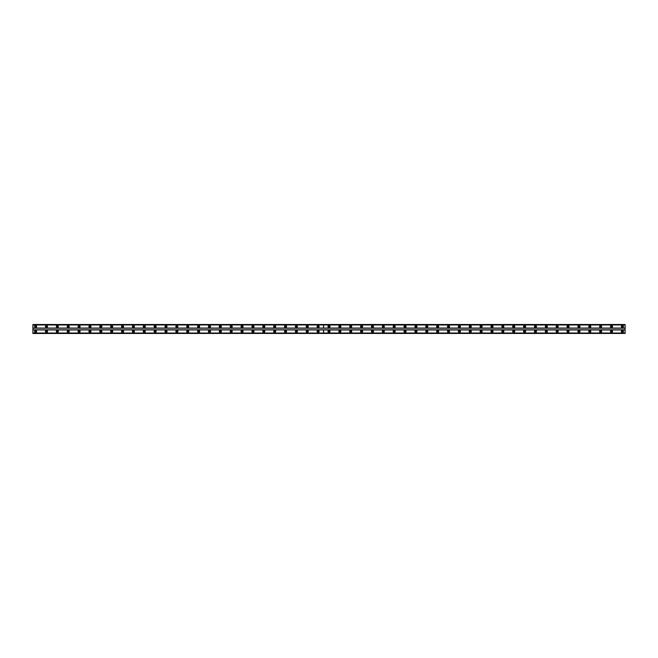 <?xml version="1.0" encoding="UTF-8"?>
<svg xmlns="http://www.w3.org/2000/svg" width="658" height="658" viewBox="0 0 658 658"><rect width="100%" height="100%" fill="white"/><g stroke="black" fill="none" stroke-linecap="round" stroke-linejoin="round"><path stroke-width="0.49" stroke-dasharray="3.29 2.47" d="M329 332.06A0.609 0.609 0 0 1 328.391 331.443A0.609 0.609 0 0 1 329 330.834A0.609 0.609 0 0 1 329.609 331.443A0.609 0.609 0 0 1 329 332.06M339.865 332.06A0.609 0.609 0 0 1 339.257 331.443A0.609 0.609 0 0 1 339.865 330.834A0.609 0.609 0 0 1 340.474 331.443A0.609 0.609 0 0 1 339.865 332.06M350.73 332.06A0.609 0.609 0 0 1 350.122 331.443A0.609 0.609 0 0 1 350.73 330.834A0.609 0.609 0 0 1 351.347 331.443A0.609 0.609 0 0 1 350.73 332.06M361.596 332.06A0.609 0.609 0 0 1 360.987 331.443A0.609 0.609 0 0 1 361.596 330.834A0.609 0.609 0 0 1 362.213 331.443A0.609 0.609 0 0 1 361.596 332.06M372.461 332.06A0.609 0.609 0 0 1 371.852 331.443A0.609 0.609 0 0 1 372.461 330.834A0.609 0.609 0 0 1 373.078 331.443A0.609 0.609 0 0 1 372.461 332.06M383.334 332.06A0.609 0.609 0 0 1 382.717 331.443A0.609 0.609 0 0 1 383.334 330.834A0.609 0.609 0 0 1 383.943 331.443A0.609 0.609 0 0 1 383.334 332.06M394.2 332.06A0.609 0.609 0 0 1 393.583 331.443A0.609 0.609 0 0 1 394.2 330.834A0.609 0.609 0 0 1 394.808 331.443A0.609 0.609 0 0 1 394.2 332.06M405.065 332.06A0.609 0.609 0 0 1 404.448 331.443A0.609 0.609 0 0 1 405.065 330.834A0.609 0.609 0 0 1 405.673 331.443A0.609 0.609 0 0 1 405.065 332.06M415.93 332.06A0.609 0.609 0 0 1 415.313 331.443A0.609 0.609 0 0 1 415.93 330.834A0.609 0.609 0 0 1 416.539 331.443A0.609 0.609 0 0 1 415.93 332.06M426.795 332.06A0.609 0.609 0 0 1 426.187 331.443A0.609 0.609 0 0 1 426.795 330.834A0.609 0.609 0 0 1 427.404 331.443A0.609 0.609 0 0 1 426.795 332.06M437.66 332.06A0.609 0.609 0 0 1 437.052 331.443A0.609 0.609 0 0 1 437.66 330.834A0.609 0.609 0 0 1 438.269 331.443A0.609 0.609 0 0 1 437.66 332.06M448.526 332.06A0.609 0.609 0 0 1 447.917 331.443A0.609 0.609 0 0 1 448.526 330.834A0.609 0.609 0 0 1 449.134 331.443A0.609 0.609 0 0 1 448.526 332.06M459.391 332.06A0.609 0.609 0 0 1 458.782 331.443A0.609 0.609 0 0 1 459.391 330.834A0.609 0.609 0 0 1 460.008 331.443A0.609 0.609 0 0 1 459.391 332.06M470.256 332.06A0.609 0.609 0 0 1 469.647 331.443A0.609 0.609 0 0 1 470.256 330.834A0.609 0.609 0 0 1 470.873 331.443A0.609 0.609 0 0 1 470.256 332.06M481.121 332.06A0.609 0.609 0 0 1 480.513 331.443A0.609 0.609 0 0 1 481.121 330.834A0.609 0.609 0 0 1 481.738 331.443A0.609 0.609 0 0 1 481.121 332.06M491.995 332.06A0.609 0.609 0 0 1 491.378 331.443A0.609 0.609 0 0 1 491.995 330.834A0.609 0.609 0 0 1 492.603 331.443A0.609 0.609 0 0 1 491.995 332.06M502.86 332.06A0.609 0.609 0 0 1 502.243 331.443A0.609 0.609 0 0 1 502.86 330.834A0.609 0.609 0 0 1 503.469 331.443A0.609 0.609 0 0 1 502.86 332.06M513.725 332.06A0.609 0.609 0 0 1 513.108 331.443A0.609 0.609 0 0 1 513.725 330.834A0.609 0.609 0 0 1 514.334 331.443A0.609 0.609 0 0 1 513.725 332.06M524.591 332.06A0.609 0.609 0 0 1 523.982 331.443A0.609 0.609 0 0 1 524.591 330.834A0.609 0.609 0 0 1 525.199 331.443A0.609 0.609 0 0 1 524.591 332.06M535.456 332.06A0.609 0.609 0 0 1 534.847 331.443A0.609 0.609 0 0 1 535.456 330.834A0.609 0.609 0 0 1 536.064 331.443A0.609 0.609 0 0 1 535.456 332.06M546.321 332.06A0.609 0.609 0 0 1 545.712 331.443A0.609 0.609 0 0 1 546.321 330.834A0.609 0.609 0 0 1 546.93 331.443A0.609 0.609 0 0 1 546.321 332.06M557.186 332.06A0.609 0.609 0 0 1 556.578 331.443A0.609 0.609 0 0 1 557.186 330.834A0.609 0.609 0 0 1 557.795 331.443A0.609 0.609 0 0 1 557.186 332.06M568.051 332.06A0.609 0.609 0 0 1 567.443 331.443A0.609 0.609 0 0 1 568.051 330.834A0.609 0.609 0 0 1 568.668 331.443A0.609 0.609 0 0 1 568.051 332.06M578.917 332.06A0.609 0.609 0 0 1 578.308 331.443A0.609 0.609 0 0 1 578.917 330.834A0.609 0.609 0 0 1 579.534 331.443A0.609 0.609 0 0 1 578.917 332.06M589.782 332.06A0.609 0.609 0 0 1 589.173 331.443A0.609 0.609 0 0 1 589.782 330.834A0.609 0.609 0 0 1 590.399 331.443A0.609 0.609 0 0 1 589.782 332.06M600.655 332.06A0.609 0.609 0 0 1 600.038 331.443A0.609 0.609 0 0 1 600.655 330.834A0.609 0.609 0 0 1 601.264 331.443A0.609 0.609 0 0 1 600.655 332.06M611.521 332.06A0.609 0.609 0 0 1 610.904 331.443A0.609 0.609 0 0 1 611.521 330.834A0.609 0.609 0 0 1 612.129 331.443A0.609 0.609 0 0 1 611.521 332.06M622.386 332.06A0.609 0.609 0 0 1 621.769 331.443A0.609 0.609 0 0 1 622.386 330.834A0.609 0.609 0 0 1 622.994 331.443A0.609 0.609 0 0 1 622.386 332.06M46.479 332.06A0.609 0.609 0 0 1 45.871 331.443A0.609 0.609 0 0 1 46.479 330.834A0.609 0.609 0 0 1 47.096 331.443A0.609 0.609 0 0 1 46.479 332.06M57.345 332.06A0.609 0.609 0 0 1 56.736 331.443A0.609 0.609 0 0 1 57.345 330.834A0.609 0.609 0 0 1 57.962 331.443A0.609 0.609 0 0 1 57.345 332.06M68.218 332.06A0.609 0.609 0 0 1 67.601 331.443A0.609 0.609 0 0 1 68.218 330.834A0.609 0.609 0 0 1 68.827 331.443A0.609 0.609 0 0 1 68.218 332.06M79.083 332.06A0.609 0.609 0 0 1 78.467 331.443A0.609 0.609 0 0 1 79.083 330.834A0.609 0.609 0 0 1 79.692 331.443A0.609 0.609 0 0 1 79.083 332.06M89.949 332.06A0.609 0.609 0 0 1 89.332 331.443A0.609 0.609 0 0 1 89.949 330.834A0.609 0.609 0 0 1 90.557 331.443A0.609 0.609 0 0 1 89.949 332.06M100.814 332.06A0.609 0.609 0 0 1 100.205 331.443A0.609 0.609 0 0 1 100.814 330.834A0.609 0.609 0 0 1 101.422 331.443A0.609 0.609 0 0 1 100.814 332.06M111.679 332.06A0.609 0.609 0 0 1 111.07 331.443A0.609 0.609 0 0 1 111.679 330.834A0.609 0.609 0 0 1 112.288 331.443A0.609 0.609 0 0 1 111.679 332.06M122.544 332.06A0.609 0.609 0 0 1 121.936 331.443A0.609 0.609 0 0 1 122.544 330.834A0.609 0.609 0 0 1 123.153 331.443A0.609 0.609 0 0 1 122.544 332.06M133.409 332.06A0.609 0.609 0 0 1 132.801 331.443A0.609 0.609 0 0 1 133.409 330.834A0.609 0.609 0 0 1 134.018 331.443A0.609 0.609 0 0 1 133.409 332.06M144.275 332.06A0.609 0.609 0 0 1 143.666 331.443A0.609 0.609 0 0 1 144.275 330.834A0.609 0.609 0 0 1 144.892 331.443A0.609 0.609 0 0 1 144.275 332.06M155.14 332.06A0.609 0.609 0 0 1 154.531 331.443A0.609 0.609 0 0 1 155.14 330.834A0.609 0.609 0 0 1 155.757 331.443A0.609 0.609 0 0 1 155.14 332.06M166.005 332.06A0.609 0.609 0 0 1 165.397 331.443A0.609 0.609 0 0 1 166.005 330.834A0.609 0.609 0 0 1 166.622 331.443A0.609 0.609 0 0 1 166.005 332.06M176.879 332.06A0.609 0.609 0 0 1 176.262 331.443A0.609 0.609 0 0 1 176.879 330.834A0.609 0.609 0 0 1 177.487 331.443A0.609 0.609 0 0 1 176.879 332.06M187.744 332.06A0.609 0.609 0 0 1 187.127 331.443A0.609 0.609 0 0 1 187.744 330.834A0.609 0.609 0 0 1 188.352 331.443A0.609 0.609 0 0 1 187.744 332.06M198.609 332.06A0.609 0.609 0 0 1 197.992 331.443A0.609 0.609 0 0 1 198.609 330.834A0.609 0.609 0 0 1 199.218 331.443A0.609 0.609 0 0 1 198.609 332.06M209.474 332.06A0.609 0.609 0 0 1 208.866 331.443A0.609 0.609 0 0 1 209.474 330.834A0.609 0.609 0 0 1 210.083 331.443A0.609 0.609 0 0 1 209.474 332.06M220.34 332.06A0.609 0.609 0 0 1 219.731 331.443A0.609 0.609 0 0 1 220.34 330.834A0.609 0.609 0 0 1 220.948 331.443A0.609 0.609 0 0 1 220.34 332.06M231.205 332.06A0.609 0.609 0 0 1 230.596 331.443A0.609 0.609 0 0 1 231.205 330.834A0.609 0.609 0 0 1 231.813 331.443A0.609 0.609 0 0 1 231.205 332.06M242.07 332.06A0.609 0.609 0 0 1 241.461 331.443A0.609 0.609 0 0 1 242.07 330.834A0.609 0.609 0 0 1 242.687 331.443A0.609 0.609 0 0 1 242.07 332.06M252.935 332.06A0.609 0.609 0 0 1 252.327 331.443A0.609 0.609 0 0 1 252.935 330.834A0.609 0.609 0 0 1 253.552 331.443A0.609 0.609 0 0 1 252.935 332.06M263.8 332.06A0.609 0.609 0 0 1 263.192 331.443A0.609 0.609 0 0 1 263.8 330.834A0.609 0.609 0 0 1 264.417 331.443A0.609 0.609 0 0 1 263.8 332.06M274.666 332.06A0.609 0.609 0 0 1 274.057 331.443A0.609 0.609 0 0 1 274.666 330.834A0.609 0.609 0 0 1 275.283 331.443A0.609 0.609 0 0 1 274.666 332.06M285.539 332.06A0.609 0.609 0 0 1 284.922 331.443A0.609 0.609 0 0 1 285.539 330.834A0.609 0.609 0 0 1 286.148 331.443A0.609 0.609 0 0 1 285.539 332.06M296.404 332.06A0.609 0.609 0 0 1 295.787 331.443A0.609 0.609 0 0 1 296.404 330.834A0.609 0.609 0 0 1 297.013 331.443A0.609 0.609 0 0 1 296.404 332.06M307.27 332.06A0.609 0.609 0 0 1 306.653 331.443A0.609 0.609 0 0 1 307.27 330.834A0.609 0.609 0 0 1 307.878 331.443A0.609 0.609 0 0 1 307.27 332.06M318.135 332.06A0.609 0.609 0 0 1 317.526 331.443A0.609 0.609 0 0 1 318.135 330.834A0.609 0.609 0 0 1 318.743 331.443A0.609 0.609 0 0 1 318.135 332.06M35.614 332.06A0.609 0.609 0 0 1 35.006 331.443A0.609 0.609 0 0 1 35.614 330.834A0.609 0.609 0 0 1 36.231 331.443A0.609 0.609 0 0 1 35.614 332.06M329 330.423A1.02 1.02 0 0 0 327.98 331.443A1.02 1.02 0 0 0 329 332.463A1.02 1.02 0 0 0 330.02 331.443A1.02 1.02 0 0 0 329 330.423M339.865 330.423A1.02 1.02 0 0 0 338.845 331.443A1.02 1.02 0 0 0 339.865 332.463A1.02 1.02 0 0 0 340.885 331.443A1.02 1.02 0 0 0 339.865 330.423M350.73 330.423A1.02 1.02 0 0 0 349.711 331.443A1.02 1.02 0 0 0 350.73 332.463A1.02 1.02 0 0 0 351.75 331.443A1.02 1.02 0 0 0 350.73 330.423M361.596 330.423A1.02 1.02 0 0 0 360.576 331.443A1.02 1.02 0 0 0 361.596 332.463A1.02 1.02 0 0 0 362.616 331.443A1.02 1.02 0 0 0 361.596 330.423M372.461 330.423A1.02 1.02 0 0 0 371.449 331.443A1.02 1.02 0 0 0 372.461 332.463A1.02 1.02 0 0 0 373.481 331.443A1.02 1.02 0 0 0 372.461 330.423M383.334 330.423A1.02 1.02 0 0 0 382.314 331.443A1.02 1.02 0 0 0 383.334 332.463A1.02 1.02 0 0 0 384.346 331.443A1.02 1.02 0 0 0 383.334 330.423M394.2 330.423A1.02 1.02 0 0 0 393.18 331.443A1.02 1.02 0 0 0 394.2 332.463A1.02 1.02 0 0 0 395.211 331.443A1.02 1.02 0 0 0 394.2 330.423M405.065 330.423A1.02 1.02 0 0 0 404.045 331.443A1.02 1.02 0 0 0 405.065 332.463A1.02 1.02 0 0 0 406.085 331.443A1.02 1.02 0 0 0 405.065 330.423M415.93 330.423A1.02 1.02 0 0 0 414.91 331.443A1.02 1.02 0 0 0 415.93 332.463A1.02 1.02 0 0 0 416.95 331.443A1.02 1.02 0 0 0 415.93 330.423M426.795 330.423A1.02 1.02 0 0 0 425.775 331.443A1.02 1.02 0 0 0 426.795 332.463A1.02 1.02 0 0 0 427.815 331.443A1.02 1.02 0 0 0 426.795 330.423M437.66 330.423A1.02 1.02 0 0 0 436.641 331.443A1.02 1.02 0 0 0 437.66 332.463A1.02 1.02 0 0 0 438.68 331.443A1.02 1.02 0 0 0 437.66 330.423M448.526 330.423A1.02 1.02 0 0 0 447.506 331.443A1.02 1.02 0 0 0 448.526 332.463A1.02 1.02 0 0 0 449.546 331.443A1.02 1.02 0 0 0 448.526 330.423M459.391 330.423A1.02 1.02 0 0 0 458.371 331.443A1.02 1.02 0 0 0 459.391 332.463A1.02 1.02 0 0 0 460.411 331.443A1.02 1.02 0 0 0 459.391 330.423M470.256 330.423A1.02 1.02 0 0 0 469.236 331.443A1.02 1.02 0 0 0 470.256 332.463A1.02 1.02 0 0 0 471.276 331.443A1.02 1.02 0 0 0 470.256 330.423M481.121 330.423A1.02 1.02 0 0 0 480.11 331.443A1.02 1.02 0 0 0 481.121 332.463A1.02 1.02 0 0 0 482.141 331.443A1.02 1.02 0 0 0 481.121 330.423M491.995 330.423A1.02 1.02 0 0 0 490.975 331.443A1.02 1.02 0 0 0 491.995 332.463A1.02 1.02 0 0 0 493.006 331.443A1.02 1.02 0 0 0 491.995 330.423M502.86 330.423A1.02 1.02 0 0 0 501.84 331.443A1.02 1.02 0 0 0 502.86 332.463A1.02 1.02 0 0 0 503.872 331.443A1.02 1.02 0 0 0 502.86 330.423M513.725 330.423A1.02 1.02 0 0 0 512.705 331.443A1.02 1.02 0 0 0 513.725 332.463A1.02 1.02 0 0 0 514.745 331.443A1.02 1.02 0 0 0 513.725 330.423M524.591 330.423A1.02 1.02 0 0 0 523.571 331.443A1.02 1.02 0 0 0 524.591 332.463A1.02 1.02 0 0 0 525.61 331.443A1.02 1.02 0 0 0 524.591 330.423M535.456 330.423A1.02 1.02 0 0 0 534.436 331.443A1.02 1.02 0 0 0 535.456 332.463A1.02 1.02 0 0 0 536.476 331.443A1.02 1.02 0 0 0 535.456 330.423M546.321 330.423A1.02 1.02 0 0 0 545.301 331.443A1.02 1.02 0 0 0 546.321 332.463A1.02 1.02 0 0 0 547.341 331.443A1.02 1.02 0 0 0 546.321 330.423M557.186 330.423A1.02 1.02 0 0 0 556.166 331.443A1.02 1.02 0 0 0 557.186 332.463A1.02 1.02 0 0 0 558.206 331.443A1.02 1.02 0 0 0 557.186 330.423M568.051 330.423A1.02 1.02 0 0 0 567.031 331.443A1.02 1.02 0 0 0 568.051 332.463A1.02 1.02 0 0 0 569.071 331.443A1.02 1.02 0 0 0 568.051 330.423M578.917 330.423A1.02 1.02 0 0 0 577.897 331.443A1.02 1.02 0 0 0 578.917 332.463A1.02 1.02 0 0 0 579.937 331.443A1.02 1.02 0 0 0 578.917 330.423M589.782 330.423A1.02 1.02 0 0 0 588.77 331.443A1.02 1.02 0 0 0 589.782 332.463A1.02 1.02 0 0 0 590.802 331.443A1.02 1.02 0 0 0 589.782 330.423M600.655 330.423A1.02 1.02 0 0 0 599.635 331.443A1.02 1.02 0 0 0 600.655 332.463A1.02 1.02 0 0 0 601.667 331.443A1.02 1.02 0 0 0 600.655 330.423M611.521 330.423A1.02 1.02 0 0 0 610.501 331.443A1.02 1.02 0 0 0 611.521 332.463A1.02 1.02 0 0 0 612.532 331.443A1.02 1.02 0 0 0 611.521 330.423M622.386 330.423A1.02 1.02 0 0 0 621.366 331.443A1.02 1.02 0 0 0 622.386 332.463A1.02 1.02 0 0 0 623.406 331.443A1.02 1.02 0 0 0 622.386 330.423M329 325.537A1.02 1.02 0 0 0 327.98 326.557A1.02 1.02 0 0 0 329 327.577A1.02 1.02 0 0 0 330.02 326.557A1.02 1.02 0 0 0 329 325.537M339.865 325.537A1.02 1.02 0 0 0 338.845 326.557A1.02 1.02 0 0 0 339.865 327.577A1.02 1.02 0 0 0 340.885 326.557A1.02 1.02 0 0 0 339.865 325.537M350.73 325.537A1.02 1.02 0 0 0 349.711 326.557A1.02 1.02 0 0 0 350.73 327.577A1.02 1.02 0 0 0 351.75 326.557A1.02 1.02 0 0 0 350.73 325.537M361.596 325.537A1.02 1.02 0 0 0 360.576 326.557A1.02 1.02 0 0 0 361.596 327.577A1.02 1.02 0 0 0 362.616 326.557A1.02 1.02 0 0 0 361.596 325.537M372.461 325.537A1.02 1.02 0 0 0 371.449 326.557A1.02 1.02 0 0 0 372.461 327.577A1.02 1.02 0 0 0 373.481 326.557A1.02 1.02 0 0 0 372.461 325.537M383.334 325.537A1.02 1.02 0 0 0 382.314 326.557A1.02 1.02 0 0 0 383.334 327.577A1.02 1.02 0 0 0 384.346 326.557A1.02 1.02 0 0 0 383.334 325.537M394.2 325.537A1.02 1.02 0 0 0 393.18 326.557A1.02 1.02 0 0 0 394.2 327.577A1.02 1.02 0 0 0 395.211 326.557A1.02 1.02 0 0 0 394.2 325.537M405.065 325.537A1.02 1.02 0 0 0 404.045 326.557A1.02 1.02 0 0 0 405.065 327.577A1.02 1.02 0 0 0 406.085 326.557A1.02 1.02 0 0 0 405.065 325.537M415.93 325.537A1.02 1.02 0 0 0 414.91 326.557A1.02 1.02 0 0 0 415.93 327.577A1.02 1.02 0 0 0 416.95 326.557A1.02 1.02 0 0 0 415.93 325.537M426.795 325.537A1.02 1.02 0 0 0 425.775 326.557A1.02 1.02 0 0 0 426.795 327.577A1.02 1.02 0 0 0 427.815 326.557A1.02 1.02 0 0 0 426.795 325.537M437.66 325.537A1.02 1.02 0 0 0 436.641 326.557A1.02 1.02 0 0 0 437.66 327.577A1.02 1.02 0 0 0 438.68 326.557A1.02 1.02 0 0 0 437.66 325.537M448.526 325.537A1.02 1.02 0 0 0 447.506 326.557A1.02 1.02 0 0 0 448.526 327.577A1.02 1.02 0 0 0 449.546 326.557A1.02 1.02 0 0 0 448.526 325.537M459.391 325.537A1.02 1.02 0 0 0 458.371 326.557A1.02 1.02 0 0 0 459.391 327.577A1.02 1.02 0 0 0 460.411 326.557A1.02 1.02 0 0 0 459.391 325.537M470.256 325.537A1.02 1.02 0 0 0 469.236 326.557A1.02 1.02 0 0 0 470.256 327.577A1.02 1.02 0 0 0 471.276 326.557A1.02 1.02 0 0 0 470.256 325.537M481.121 325.537A1.02 1.02 0 0 0 480.11 326.557A1.02 1.02 0 0 0 481.121 327.577A1.02 1.02 0 0 0 482.141 326.557A1.02 1.02 0 0 0 481.121 325.537M491.995 325.537A1.02 1.02 0 0 0 490.975 326.557A1.02 1.02 0 0 0 491.995 327.577A1.02 1.02 0 0 0 493.006 326.557A1.02 1.02 0 0 0 491.995 325.537M502.86 325.537A1.02 1.02 0 0 0 501.84 326.557A1.02 1.02 0 0 0 502.86 327.577A1.02 1.02 0 0 0 503.872 326.557A1.02 1.02 0 0 0 502.86 325.537M513.725 325.537A1.02 1.02 0 0 0 512.705 326.557A1.02 1.02 0 0 0 513.725 327.577A1.02 1.02 0 0 0 514.745 326.557A1.02 1.02 0 0 0 513.725 325.537M524.591 325.537A1.02 1.02 0 0 0 523.571 326.557A1.02 1.02 0 0 0 524.591 327.577A1.02 1.02 0 0 0 525.61 326.557A1.02 1.02 0 0 0 524.591 325.537M535.456 325.537A1.02 1.02 0 0 0 534.436 326.557A1.02 1.02 0 0 0 535.456 327.577A1.02 1.02 0 0 0 536.476 326.557A1.02 1.02 0 0 0 535.456 325.537M546.321 325.537A1.02 1.02 0 0 0 545.301 326.557A1.02 1.02 0 0 0 546.321 327.577A1.02 1.02 0 0 0 547.341 326.557A1.02 1.02 0 0 0 546.321 325.537M557.186 325.537A1.02 1.02 0 0 0 556.166 326.557A1.02 1.02 0 0 0 557.186 327.577A1.02 1.02 0 0 0 558.206 326.557A1.02 1.02 0 0 0 557.186 325.537M568.051 325.537A1.02 1.02 0 0 0 567.031 326.557A1.02 1.02 0 0 0 568.051 327.577A1.02 1.02 0 0 0 569.071 326.557A1.02 1.02 0 0 0 568.051 325.537M578.917 325.537A1.02 1.02 0 0 0 577.897 326.557A1.02 1.02 0 0 0 578.917 327.577A1.02 1.02 0 0 0 579.937 326.557A1.02 1.02 0 0 0 578.917 325.537M589.782 325.537A1.02 1.02 0 0 0 588.77 326.557A1.02 1.02 0 0 0 589.782 327.577A1.02 1.02 0 0 0 590.802 326.557A1.02 1.02 0 0 0 589.782 325.537M600.655 325.537A1.02 1.02 0 0 0 599.635 326.557A1.02 1.02 0 0 0 600.655 327.577A1.02 1.02 0 0 0 601.667 326.557A1.02 1.02 0 0 0 600.655 325.537M611.521 325.537A1.02 1.02 0 0 0 610.501 326.557A1.02 1.02 0 0 0 611.521 327.577A1.02 1.02 0 0 0 612.532 326.557A1.02 1.02 0 0 0 611.521 325.537M622.386 325.537A1.02 1.02 0 0 0 621.366 326.557A1.02 1.02 0 0 0 622.386 327.577A1.02 1.02 0 0 0 623.406 326.557A1.02 1.02 0 0 0 622.386 325.537M329 327.166A0.609 0.609 0 0 1 328.391 326.557A0.609 0.609 0 0 1 329 325.94A0.609 0.609 0 0 1 329.609 326.557A0.609 0.609 0 0 1 329 327.166M339.865 327.166A0.609 0.609 0 0 1 339.257 326.557A0.609 0.609 0 0 1 339.865 325.94A0.609 0.609 0 0 1 340.474 326.557A0.609 0.609 0 0 1 339.865 327.166M350.73 327.166A0.609 0.609 0 0 1 350.122 326.557A0.609 0.609 0 0 1 350.73 325.94A0.609 0.609 0 0 1 351.347 326.557A0.609 0.609 0 0 1 350.73 327.166M361.596 327.166A0.609 0.609 0 0 1 360.987 326.557A0.609 0.609 0 0 1 361.596 325.94A0.609 0.609 0 0 1 362.213 326.557A0.609 0.609 0 0 1 361.596 327.166M372.461 327.166A0.609 0.609 0 0 1 371.852 326.557A0.609 0.609 0 0 1 372.461 325.94A0.609 0.609 0 0 1 373.078 326.557A0.609 0.609 0 0 1 372.461 327.166M383.334 327.166A0.609 0.609 0 0 1 382.717 326.557A0.609 0.609 0 0 1 383.334 325.94A0.609 0.609 0 0 1 383.943 326.557A0.609 0.609 0 0 1 383.334 327.166M394.2 327.166A0.609 0.609 0 0 1 393.583 326.557A0.609 0.609 0 0 1 394.2 325.94A0.609 0.609 0 0 1 394.808 326.557A0.609 0.609 0 0 1 394.2 327.166M405.065 327.166A0.609 0.609 0 0 1 404.448 326.557A0.609 0.609 0 0 1 405.065 325.94A0.609 0.609 0 0 1 405.673 326.557A0.609 0.609 0 0 1 405.065 327.166M415.93 327.166A0.609 0.609 0 0 1 415.313 326.557A0.609 0.609 0 0 1 415.93 325.94A0.609 0.609 0 0 1 416.539 326.557A0.609 0.609 0 0 1 415.93 327.166M426.795 327.166A0.609 0.609 0 0 1 426.187 326.557A0.609 0.609 0 0 1 426.795 325.94A0.609 0.609 0 0 1 427.404 326.557A0.609 0.609 0 0 1 426.795 327.166M437.66 327.166A0.609 0.609 0 0 1 437.052 326.557A0.609 0.609 0 0 1 437.66 325.94A0.609 0.609 0 0 1 438.269 326.557A0.609 0.609 0 0 1 437.66 327.166M448.526 327.166A0.609 0.609 0 0 1 447.917 326.557A0.609 0.609 0 0 1 448.526 325.94A0.609 0.609 0 0 1 449.134 326.557A0.609 0.609 0 0 1 448.526 327.166M459.391 327.166A0.609 0.609 0 0 1 458.782 326.557A0.609 0.609 0 0 1 459.391 325.94A0.609 0.609 0 0 1 460.008 326.557A0.609 0.609 0 0 1 459.391 327.166M470.256 327.166A0.609 0.609 0 0 1 469.647 326.557A0.609 0.609 0 0 1 470.256 325.94A0.609 0.609 0 0 1 470.873 326.557A0.609 0.609 0 0 1 470.256 327.166M481.121 327.166A0.609 0.609 0 0 1 480.513 326.557A0.609 0.609 0 0 1 481.121 325.94A0.609 0.609 0 0 1 481.738 326.557A0.609 0.609 0 0 1 481.121 327.166M491.995 327.166A0.609 0.609 0 0 1 491.378 326.557A0.609 0.609 0 0 1 491.995 325.94A0.609 0.609 0 0 1 492.603 326.557A0.609 0.609 0 0 1 491.995 327.166M502.86 327.166A0.609 0.609 0 0 1 502.243 326.557A0.609 0.609 0 0 1 502.86 325.94A0.609 0.609 0 0 1 503.469 326.557A0.609 0.609 0 0 1 502.86 327.166M513.725 327.166A0.609 0.609 0 0 1 513.108 326.557A0.609 0.609 0 0 1 513.725 325.94A0.609 0.609 0 0 1 514.334 326.557A0.609 0.609 0 0 1 513.725 327.166M524.591 327.166A0.609 0.609 0 0 1 523.982 326.557A0.609 0.609 0 0 1 524.591 325.94A0.609 0.609 0 0 1 525.199 326.557A0.609 0.609 0 0 1 524.591 327.166M535.456 327.166A0.609 0.609 0 0 1 534.847 326.557A0.609 0.609 0 0 1 535.456 325.94A0.609 0.609 0 0 1 536.064 326.557A0.609 0.609 0 0 1 535.456 327.166M546.321 327.166A0.609 0.609 0 0 1 545.712 326.557A0.609 0.609 0 0 1 546.321 325.94A0.609 0.609 0 0 1 546.93 326.557A0.609 0.609 0 0 1 546.321 327.166M557.186 327.166A0.609 0.609 0 0 1 556.578 326.557A0.609 0.609 0 0 1 557.186 325.94A0.609 0.609 0 0 1 557.795 326.557A0.609 0.609 0 0 1 557.186 327.166M568.051 327.166A0.609 0.609 0 0 1 567.443 326.557A0.609 0.609 0 0 1 568.051 325.94A0.609 0.609 0 0 1 568.668 326.557A0.609 0.609 0 0 1 568.051 327.166M578.917 327.166A0.609 0.609 0 0 1 578.308 326.557A0.609 0.609 0 0 1 578.917 325.94A0.609 0.609 0 0 1 579.534 326.557A0.609 0.609 0 0 1 578.917 327.166M589.782 327.166A0.609 0.609 0 0 1 589.173 326.557A0.609 0.609 0 0 1 589.782 325.94A0.609 0.609 0 0 1 590.399 326.557A0.609 0.609 0 0 1 589.782 327.166M600.655 327.166A0.609 0.609 0 0 1 600.038 326.557A0.609 0.609 0 0 1 600.655 325.94A0.609 0.609 0 0 1 601.264 326.557A0.609 0.609 0 0 1 600.655 327.166M611.521 327.166A0.609 0.609 0 0 1 610.904 326.557A0.609 0.609 0 0 1 611.521 325.94A0.609 0.609 0 0 1 612.129 326.557A0.609 0.609 0 0 1 611.521 327.166M622.386 327.166A0.609 0.609 0 0 1 621.769 326.557A0.609 0.609 0 0 1 622.386 325.94A0.609 0.609 0 0 1 622.994 326.557A0.609 0.609 0 0 1 622.386 327.166M46.479 330.423A1.02 1.02 0 0 0 45.468 331.443A1.02 1.02 0 0 0 46.479 332.463A1.02 1.02 0 0 0 47.499 331.443A1.02 1.02 0 0 0 46.479 330.423M57.345 330.423A1.02 1.02 0 0 0 56.333 331.443A1.02 1.02 0 0 0 57.345 332.463A1.02 1.02 0 0 0 58.365 331.443A1.02 1.02 0 0 0 57.345 330.423M68.218 330.423A1.02 1.02 0 0 0 67.198 331.443A1.02 1.02 0 0 0 68.218 332.463A1.02 1.02 0 0 0 69.23 331.443A1.02 1.02 0 0 0 68.218 330.423M79.083 330.423A1.02 1.02 0 0 0 78.063 331.443A1.02 1.02 0 0 0 79.083 332.463A1.02 1.02 0 0 0 80.103 331.443A1.02 1.02 0 0 0 79.083 330.423M89.949 330.423A1.02 1.02 0 0 0 88.929 331.443A1.02 1.02 0 0 0 89.949 332.463A1.02 1.02 0 0 0 90.968 331.443A1.02 1.02 0 0 0 89.949 330.423M100.814 330.423A1.02 1.02 0 0 0 99.794 331.443A1.02 1.02 0 0 0 100.814 332.463A1.02 1.02 0 0 0 101.834 331.443A1.02 1.02 0 0 0 100.814 330.423M111.679 330.423A1.02 1.02 0 0 0 110.659 331.443A1.02 1.02 0 0 0 111.679 332.463A1.02 1.02 0 0 0 112.699 331.443A1.02 1.02 0 0 0 111.679 330.423M122.544 330.423A1.02 1.02 0 0 0 121.524 331.443A1.02 1.02 0 0 0 122.544 332.463A1.02 1.02 0 0 0 123.564 331.443A1.02 1.02 0 0 0 122.544 330.423M133.409 330.423A1.02 1.02 0 0 0 132.39 331.443A1.02 1.02 0 0 0 133.409 332.463A1.02 1.02 0 0 0 134.429 331.443A1.02 1.02 0 0 0 133.409 330.423M144.275 330.423A1.02 1.02 0 0 0 143.255 331.443A1.02 1.02 0 0 0 144.275 332.463A1.02 1.02 0 0 0 145.295 331.443A1.02 1.02 0 0 0 144.275 330.423M155.14 330.423A1.02 1.02 0 0 0 154.128 331.443A1.02 1.02 0 0 0 155.14 332.463A1.02 1.02 0 0 0 156.16 331.443A1.02 1.02 0 0 0 155.14 330.423M166.005 330.423A1.02 1.02 0 0 0 164.993 331.443A1.02 1.02 0 0 0 166.005 332.463A1.02 1.02 0 0 0 167.025 331.443A1.02 1.02 0 0 0 166.005 330.423M176.879 330.423A1.02 1.02 0 0 0 175.859 331.443A1.02 1.02 0 0 0 176.879 332.463A1.02 1.02 0 0 0 177.89 331.443A1.02 1.02 0 0 0 176.879 330.423M187.744 330.423A1.02 1.02 0 0 0 186.724 331.443A1.02 1.02 0 0 0 187.744 332.463A1.02 1.02 0 0 0 188.764 331.443A1.02 1.02 0 0 0 187.744 330.423M198.609 330.423A1.02 1.02 0 0 0 197.589 331.443A1.02 1.02 0 0 0 198.609 332.463A1.02 1.02 0 0 0 199.629 331.443A1.02 1.02 0 0 0 198.609 330.423M209.474 330.423A1.02 1.02 0 0 0 208.454 331.443A1.02 1.02 0 0 0 209.474 332.463A1.02 1.02 0 0 0 210.494 331.443A1.02 1.02 0 0 0 209.474 330.423M220.34 330.423A1.02 1.02 0 0 0 219.32 331.443A1.02 1.02 0 0 0 220.34 332.463A1.02 1.02 0 0 0 221.359 331.443A1.02 1.02 0 0 0 220.34 330.423M231.205 330.423A1.02 1.02 0 0 0 230.185 331.443A1.02 1.02 0 0 0 231.205 332.463A1.02 1.02 0 0 0 232.225 331.443A1.02 1.02 0 0 0 231.205 330.423M242.07 330.423A1.02 1.02 0 0 0 241.05 331.443A1.02 1.02 0 0 0 242.07 332.463A1.02 1.02 0 0 0 243.09 331.443A1.02 1.02 0 0 0 242.07 330.423M252.935 330.423A1.02 1.02 0 0 0 251.915 331.443A1.02 1.02 0 0 0 252.935 332.463A1.02 1.02 0 0 0 253.955 331.443A1.02 1.02 0 0 0 252.935 330.423M263.8 330.423A1.02 1.02 0 0 0 262.789 331.443A1.02 1.02 0 0 0 263.8 332.463A1.02 1.02 0 0 0 264.82 331.443A1.02 1.02 0 0 0 263.8 330.423M274.666 330.423A1.02 1.02 0 0 0 273.654 331.443A1.02 1.02 0 0 0 274.666 332.463A1.02 1.02 0 0 0 275.686 331.443A1.02 1.02 0 0 0 274.666 330.423M285.539 330.423A1.02 1.02 0 0 0 284.519 331.443A1.02 1.02 0 0 0 285.539 332.463A1.02 1.02 0 0 0 286.551 331.443A1.02 1.02 0 0 0 285.539 330.423M296.404 330.423A1.02 1.02 0 0 0 295.384 331.443A1.02 1.02 0 0 0 296.404 332.463A1.02 1.02 0 0 0 297.424 331.443A1.02 1.02 0 0 0 296.404 330.423M307.27 330.423A1.02 1.02 0 0 0 306.25 331.443A1.02 1.02 0 0 0 307.27 332.463A1.02 1.02 0 0 0 308.289 331.443A1.02 1.02 0 0 0 307.27 330.423M318.135 330.423A1.02 1.02 0 0 0 317.115 331.443A1.02 1.02 0 0 0 318.135 332.463A1.02 1.02 0 0 0 319.155 331.443A1.02 1.02 0 0 0 318.135 330.423M35.614 330.423A1.02 1.02 0 0 0 34.594 331.443A1.02 1.02 0 0 0 35.614 332.463A1.02 1.02 0 0 0 36.634 331.443A1.02 1.02 0 0 0 35.614 330.423M46.479 325.537A1.02 1.02 0 0 0 45.468 326.557A1.02 1.02 0 0 0 46.479 327.577A1.02 1.02 0 0 0 47.499 326.557A1.02 1.02 0 0 0 46.479 325.537M57.345 325.537A1.02 1.02 0 0 0 56.333 326.557A1.02 1.02 0 0 0 57.345 327.577A1.02 1.02 0 0 0 58.365 326.557A1.02 1.02 0 0 0 57.345 325.537M68.218 325.537A1.02 1.02 0 0 0 67.198 326.557A1.02 1.02 0 0 0 68.218 327.577A1.02 1.02 0 0 0 69.23 326.557A1.02 1.02 0 0 0 68.218 325.537M79.083 325.537A1.02 1.02 0 0 0 78.063 326.557A1.02 1.02 0 0 0 79.083 327.577A1.02 1.02 0 0 0 80.103 326.557A1.02 1.02 0 0 0 79.083 325.537M89.949 325.537A1.02 1.02 0 0 0 88.929 326.557A1.02 1.02 0 0 0 89.949 327.577A1.02 1.02 0 0 0 90.968 326.557A1.02 1.02 0 0 0 89.949 325.537M100.814 325.537A1.02 1.02 0 0 0 99.794 326.557A1.02 1.02 0 0 0 100.814 327.577A1.02 1.02 0 0 0 101.834 326.557A1.02 1.02 0 0 0 100.814 325.537M111.679 325.537A1.02 1.02 0 0 0 110.659 326.557A1.02 1.02 0 0 0 111.679 327.577A1.02 1.02 0 0 0 112.699 326.557A1.02 1.02 0 0 0 111.679 325.537M122.544 325.537A1.02 1.02 0 0 0 121.524 326.557A1.02 1.02 0 0 0 122.544 327.577A1.02 1.02 0 0 0 123.564 326.557A1.02 1.02 0 0 0 122.544 325.537M133.409 325.537A1.02 1.02 0 0 0 132.39 326.557A1.02 1.02 0 0 0 133.409 327.577A1.02 1.02 0 0 0 134.429 326.557A1.02 1.02 0 0 0 133.409 325.537M144.275 325.537A1.02 1.02 0 0 0 143.255 326.557A1.02 1.02 0 0 0 144.275 327.577A1.02 1.02 0 0 0 145.295 326.557A1.02 1.02 0 0 0 144.275 325.537M155.14 325.537A1.02 1.02 0 0 0 154.128 326.557A1.02 1.02 0 0 0 155.14 327.577A1.02 1.02 0 0 0 156.16 326.557A1.02 1.02 0 0 0 155.14 325.537M166.005 325.537A1.02 1.02 0 0 0 164.993 326.557A1.02 1.02 0 0 0 166.005 327.577A1.02 1.02 0 0 0 167.025 326.557A1.02 1.02 0 0 0 166.005 325.537M176.879 325.537A1.02 1.02 0 0 0 175.859 326.557A1.02 1.02 0 0 0 176.879 327.577A1.02 1.02 0 0 0 177.89 326.557A1.02 1.02 0 0 0 176.879 325.537M187.744 325.537A1.02 1.02 0 0 0 186.724 326.557A1.02 1.02 0 0 0 187.744 327.577A1.02 1.02 0 0 0 188.764 326.557A1.02 1.02 0 0 0 187.744 325.537M198.609 325.537A1.02 1.02 0 0 0 197.589 326.557A1.02 1.02 0 0 0 198.609 327.577A1.02 1.02 0 0 0 199.629 326.557A1.02 1.02 0 0 0 198.609 325.537M209.474 325.537A1.02 1.02 0 0 0 208.454 326.557A1.02 1.02 0 0 0 209.474 327.577A1.02 1.02 0 0 0 210.494 326.557A1.02 1.02 0 0 0 209.474 325.537M220.34 325.537A1.02 1.02 0 0 0 219.32 326.557A1.02 1.02 0 0 0 220.34 327.577A1.02 1.02 0 0 0 221.359 326.557A1.02 1.02 0 0 0 220.34 325.537M231.205 325.537A1.02 1.02 0 0 0 230.185 326.557A1.02 1.02 0 0 0 231.205 327.577A1.02 1.02 0 0 0 232.225 326.557A1.02 1.02 0 0 0 231.205 325.537M242.07 325.537A1.02 1.02 0 0 0 241.05 326.557A1.02 1.02 0 0 0 242.07 327.577A1.02 1.02 0 0 0 243.09 326.557A1.02 1.02 0 0 0 242.07 325.537M252.935 325.537A1.02 1.02 0 0 0 251.915 326.557A1.02 1.02 0 0 0 252.935 327.577A1.02 1.02 0 0 0 253.955 326.557A1.02 1.02 0 0 0 252.935 325.537M263.8 325.537A1.02 1.02 0 0 0 262.789 326.557A1.02 1.02 0 0 0 263.8 327.577A1.02 1.02 0 0 0 264.82 326.557A1.02 1.02 0 0 0 263.8 325.537M274.666 325.537A1.02 1.02 0 0 0 273.654 326.557A1.02 1.02 0 0 0 274.666 327.577A1.02 1.02 0 0 0 275.686 326.557A1.02 1.02 0 0 0 274.666 325.537M285.539 325.537A1.02 1.02 0 0 0 284.519 326.557A1.02 1.02 0 0 0 285.539 327.577A1.02 1.02 0 0 0 286.551 326.557A1.02 1.02 0 0 0 285.539 325.537M296.404 325.537A1.02 1.02 0 0 0 295.384 326.557A1.02 1.02 0 0 0 296.404 327.577A1.02 1.02 0 0 0 297.424 326.557A1.02 1.02 0 0 0 296.404 325.537M307.27 325.537A1.02 1.02 0 0 0 306.25 326.557A1.02 1.02 0 0 0 307.27 327.577A1.02 1.02 0 0 0 308.289 326.557A1.02 1.02 0 0 0 307.27 325.537M318.135 325.537A1.02 1.02 0 0 0 317.115 326.557A1.02 1.02 0 0 0 318.135 327.577A1.02 1.02 0 0 0 319.155 326.557A1.02 1.02 0 0 0 318.135 325.537M35.614 325.537A1.02 1.02 0 0 0 34.594 326.557A1.02 1.02 0 0 0 35.614 327.577A1.02 1.02 0 0 0 36.634 326.557A1.02 1.02 0 0 0 35.614 325.537M46.479 327.166A0.609 0.609 0 0 1 45.871 326.557A0.609 0.609 0 0 1 46.479 325.94A0.609 0.609 0 0 1 47.096 326.557A0.609 0.609 0 0 1 46.479 327.166M57.345 327.166A0.609 0.609 0 0 1 56.736 326.557A0.609 0.609 0 0 1 57.345 325.94A0.609 0.609 0 0 1 57.962 326.557A0.609 0.609 0 0 1 57.345 327.166M68.218 327.166A0.609 0.609 0 0 1 67.601 326.557A0.609 0.609 0 0 1 68.218 325.94A0.609 0.609 0 0 1 68.827 326.557A0.609 0.609 0 0 1 68.218 327.166M79.083 327.166A0.609 0.609 0 0 1 78.467 326.557A0.609 0.609 0 0 1 79.083 325.94A0.609 0.609 0 0 1 79.692 326.557A0.609 0.609 0 0 1 79.083 327.166M89.949 327.166A0.609 0.609 0 0 1 89.332 326.557A0.609 0.609 0 0 1 89.949 325.94A0.609 0.609 0 0 1 90.557 326.557A0.609 0.609 0 0 1 89.949 327.166M100.814 327.166A0.609 0.609 0 0 1 100.205 326.557A0.609 0.609 0 0 1 100.814 325.94A0.609 0.609 0 0 1 101.422 326.557A0.609 0.609 0 0 1 100.814 327.166M111.679 327.166A0.609 0.609 0 0 1 111.07 326.557A0.609 0.609 0 0 1 111.679 325.94A0.609 0.609 0 0 1 112.288 326.557A0.609 0.609 0 0 1 111.679 327.166M122.544 327.166A0.609 0.609 0 0 1 121.936 326.557A0.609 0.609 0 0 1 122.544 325.94A0.609 0.609 0 0 1 123.153 326.557A0.609 0.609 0 0 1 122.544 327.166M133.409 327.166A0.609 0.609 0 0 1 132.801 326.557A0.609 0.609 0 0 1 133.409 325.94A0.609 0.609 0 0 1 134.018 326.557A0.609 0.609 0 0 1 133.409 327.166M144.275 327.166A0.609 0.609 0 0 1 143.666 326.557A0.609 0.609 0 0 1 144.275 325.94A0.609 0.609 0 0 1 144.892 326.557A0.609 0.609 0 0 1 144.275 327.166M155.14 327.166A0.609 0.609 0 0 1 154.531 326.557A0.609 0.609 0 0 1 155.14 325.94A0.609 0.609 0 0 1 155.757 326.557A0.609 0.609 0 0 1 155.14 327.166M166.005 327.166A0.609 0.609 0 0 1 165.397 326.557A0.609 0.609 0 0 1 166.005 325.94A0.609 0.609 0 0 1 166.622 326.557A0.609 0.609 0 0 1 166.005 327.166M176.879 327.166A0.609 0.609 0 0 1 176.262 326.557A0.609 0.609 0 0 1 176.879 325.94A0.609 0.609 0 0 1 177.487 326.557A0.609 0.609 0 0 1 176.879 327.166M187.744 327.166A0.609 0.609 0 0 1 187.127 326.557A0.609 0.609 0 0 1 187.744 325.94A0.609 0.609 0 0 1 188.352 326.557A0.609 0.609 0 0 1 187.744 327.166M198.609 327.166A0.609 0.609 0 0 1 197.992 326.557A0.609 0.609 0 0 1 198.609 325.94A0.609 0.609 0 0 1 199.218 326.557A0.609 0.609 0 0 1 198.609 327.166M209.474 327.166A0.609 0.609 0 0 1 208.866 326.557A0.609 0.609 0 0 1 209.474 325.94A0.609 0.609 0 0 1 210.083 326.557A0.609 0.609 0 0 1 209.474 327.166M220.34 327.166A0.609 0.609 0 0 1 219.731 326.557A0.609 0.609 0 0 1 220.34 325.94A0.609 0.609 0 0 1 220.948 326.557A0.609 0.609 0 0 1 220.34 327.166M231.205 327.166A0.609 0.609 0 0 1 230.596 326.557A0.609 0.609 0 0 1 231.205 325.94A0.609 0.609 0 0 1 231.813 326.557A0.609 0.609 0 0 1 231.205 327.166M242.07 327.166A0.609 0.609 0 0 1 241.461 326.557A0.609 0.609 0 0 1 242.07 325.94A0.609 0.609 0 0 1 242.687 326.557A0.609 0.609 0 0 1 242.07 327.166M252.935 327.166A0.609 0.609 0 0 1 252.327 326.557A0.609 0.609 0 0 1 252.935 325.94A0.609 0.609 0 0 1 253.552 326.557A0.609 0.609 0 0 1 252.935 327.166M263.8 327.166A0.609 0.609 0 0 1 263.192 326.557A0.609 0.609 0 0 1 263.8 325.94A0.609 0.609 0 0 1 264.417 326.557A0.609 0.609 0 0 1 263.8 327.166M274.666 327.166A0.609 0.609 0 0 1 274.057 326.557A0.609 0.609 0 0 1 274.666 325.94A0.609 0.609 0 0 1 275.283 326.557A0.609 0.609 0 0 1 274.666 327.166M285.539 327.166A0.609 0.609 0 0 1 284.922 326.557A0.609 0.609 0 0 1 285.539 325.94A0.609 0.609 0 0 1 286.148 326.557A0.609 0.609 0 0 1 285.539 327.166M296.404 327.166A0.609 0.609 0 0 1 295.787 326.557A0.609 0.609 0 0 1 296.404 325.94A0.609 0.609 0 0 1 297.013 326.557A0.609 0.609 0 0 1 296.404 327.166M307.27 327.166A0.609 0.609 0 0 1 306.653 326.557A0.609 0.609 0 0 1 307.27 325.94A0.609 0.609 0 0 1 307.878 326.557A0.609 0.609 0 0 1 307.27 327.166M318.135 327.166A0.609 0.609 0 0 1 317.526 326.557A0.609 0.609 0 0 1 318.135 325.94A0.609 0.609 0 0 1 318.743 326.557A0.609 0.609 0 0 1 318.135 327.166M35.614 327.166A0.609 0.609 0 0 1 35.006 326.557A0.609 0.609 0 0 1 35.614 325.94A0.609 0.609 0 0 1 36.231 326.557A0.609 0.609 0 0 1 35.614 327.166M625.1 329.954L323.596 329.954L323.596 333.343L625.1 333.343L625.1 329.814L323.596 329.954M323.596 333.343L323.563 329.921M323.563 333.376L32.9 333.483L32.9 332.899L32.9 333.483L625.1 333.483L32.9 333.483L625.1 333.483L625.1 332.899L625.1 333.343M625.1 329.814L625.1 324.517L625.1 325.101L625.1 324.517L32.9 324.517L323.539 324.517L32.9 324.517L32.9 325.101L625.1 325.101L32.9 325.101L32.9 324.517L323.563 324.624L323.596 328.046L625.1 328.046M323.539 333.343L323.539 329.954M32.9 329.954L32.9 333.343M625.1 328.186L32.9 328.186L32.9 329.814M625.1 324.756L32.9 324.756M625.1 324.657L323.596 324.657M32.9 332.899L625.1 332.899L32.9 332.899M32.9 333.244L625.1 333.244M32.9 328.186L32.9 324.657M323.596 328.046L32.9 328.046M625.1 324.559L32.9 324.559M323.563 328.079L323.563 324.624M32.9 333.441L625.1 333.441M323.539 328.046L323.539 324.657"/><path stroke-width="0.99" d="M329 332.06A0.609 0.609 0 0 1 328.391 331.443A0.609 0.609 0 0 1 329 330.834A0.609 0.609 0 0 1 329.609 331.443A0.609 0.609 0 0 1 329 332.06M339.865 332.06A0.609 0.609 0 0 1 339.257 331.443A0.609 0.609 0 0 1 339.865 330.834A0.609 0.609 0 0 1 340.474 331.443A0.609 0.609 0 0 1 339.865 332.06M350.73 332.06A0.609 0.609 0 0 1 350.122 331.443A0.609 0.609 0 0 1 350.73 330.834A0.609 0.609 0 0 1 351.347 331.443A0.609 0.609 0 0 1 350.73 332.06M361.596 332.06A0.609 0.609 0 0 1 360.987 331.443A0.609 0.609 0 0 1 361.596 330.834A0.609 0.609 0 0 1 362.213 331.443A0.609 0.609 0 0 1 361.596 332.06M372.461 332.06A0.609 0.609 0 0 1 371.852 331.443A0.609 0.609 0 0 1 372.461 330.834A0.609 0.609 0 0 1 373.078 331.443A0.609 0.609 0 0 1 372.461 332.06M383.334 332.06A0.609 0.609 0 0 1 382.717 331.443A0.609 0.609 0 0 1 383.334 330.834A0.609 0.609 0 0 1 383.943 331.443A0.609 0.609 0 0 1 383.334 332.06M394.2 332.06A0.609 0.609 0 0 1 393.583 331.443A0.609 0.609 0 0 1 394.2 330.834A0.609 0.609 0 0 1 394.808 331.443A0.609 0.609 0 0 1 394.2 332.06M405.065 332.06A0.609 0.609 0 0 1 404.448 331.443A0.609 0.609 0 0 1 405.065 330.834A0.609 0.609 0 0 1 405.673 331.443A0.609 0.609 0 0 1 405.065 332.06M415.93 332.06A0.609 0.609 0 0 1 415.313 331.443A0.609 0.609 0 0 1 415.93 330.834A0.609 0.609 0 0 1 416.539 331.443A0.609 0.609 0 0 1 415.93 332.06M426.795 332.06A0.609 0.609 0 0 1 426.187 331.443A0.609 0.609 0 0 1 426.795 330.834A0.609 0.609 0 0 1 427.404 331.443A0.609 0.609 0 0 1 426.795 332.06M437.66 332.06A0.609 0.609 0 0 1 437.052 331.443A0.609 0.609 0 0 1 437.66 330.834A0.609 0.609 0 0 1 438.269 331.443A0.609 0.609 0 0 1 437.66 332.06M448.526 332.06A0.609 0.609 0 0 1 447.917 331.443A0.609 0.609 0 0 1 448.526 330.834A0.609 0.609 0 0 1 449.134 331.443A0.609 0.609 0 0 1 448.526 332.06M459.391 332.06A0.609 0.609 0 0 1 458.782 331.443A0.609 0.609 0 0 1 459.391 330.834A0.609 0.609 0 0 1 460.008 331.443A0.609 0.609 0 0 1 459.391 332.06M470.256 332.06A0.609 0.609 0 0 1 469.647 331.443A0.609 0.609 0 0 1 470.256 330.834A0.609 0.609 0 0 1 470.873 331.443A0.609 0.609 0 0 1 470.256 332.06M481.121 332.06A0.609 0.609 0 0 1 480.513 331.443A0.609 0.609 0 0 1 481.121 330.834A0.609 0.609 0 0 1 481.738 331.443A0.609 0.609 0 0 1 481.121 332.06M491.995 332.06A0.609 0.609 0 0 1 491.378 331.443A0.609 0.609 0 0 1 491.995 330.834A0.609 0.609 0 0 1 492.603 331.443A0.609 0.609 0 0 1 491.995 332.06M502.86 332.06A0.609 0.609 0 0 1 502.243 331.443A0.609 0.609 0 0 1 502.86 330.834A0.609 0.609 0 0 1 503.469 331.443A0.609 0.609 0 0 1 502.86 332.06M513.725 332.06A0.609 0.609 0 0 1 513.108 331.443A0.609 0.609 0 0 1 513.725 330.834A0.609 0.609 0 0 1 514.334 331.443A0.609 0.609 0 0 1 513.725 332.06M524.591 332.06A0.609 0.609 0 0 1 523.982 331.443A0.609 0.609 0 0 1 524.591 330.834A0.609 0.609 0 0 1 525.199 331.443A0.609 0.609 0 0 1 524.591 332.06M535.456 332.06A0.609 0.609 0 0 1 534.847 331.443A0.609 0.609 0 0 1 535.456 330.834A0.609 0.609 0 0 1 536.064 331.443A0.609 0.609 0 0 1 535.456 332.06M546.321 332.06A0.609 0.609 0 0 1 545.712 331.443A0.609 0.609 0 0 1 546.321 330.834A0.609 0.609 0 0 1 546.93 331.443A0.609 0.609 0 0 1 546.321 332.06M557.186 332.06A0.609 0.609 0 0 1 556.578 331.443A0.609 0.609 0 0 1 557.186 330.834A0.609 0.609 0 0 1 557.795 331.443A0.609 0.609 0 0 1 557.186 332.06M568.051 332.06A0.609 0.609 0 0 1 567.443 331.443A0.609 0.609 0 0 1 568.051 330.834A0.609 0.609 0 0 1 568.668 331.443A0.609 0.609 0 0 1 568.051 332.06M578.917 332.06A0.609 0.609 0 0 1 578.308 331.443A0.609 0.609 0 0 1 578.917 330.834A0.609 0.609 0 0 1 579.534 331.443A0.609 0.609 0 0 1 578.917 332.06M589.782 332.06A0.609 0.609 0 0 1 589.173 331.443A0.609 0.609 0 0 1 589.782 330.834A0.609 0.609 0 0 1 590.399 331.443A0.609 0.609 0 0 1 589.782 332.06M600.655 332.06A0.609 0.609 0 0 1 600.038 331.443A0.609 0.609 0 0 1 600.655 330.834A0.609 0.609 0 0 1 601.264 331.443A0.609 0.609 0 0 1 600.655 332.06M611.521 332.06A0.609 0.609 0 0 1 610.904 331.443A0.609 0.609 0 0 1 611.521 330.834A0.609 0.609 0 0 1 612.129 331.443A0.609 0.609 0 0 1 611.521 332.06M622.386 332.06A0.609 0.609 0 0 1 621.769 331.443A0.609 0.609 0 0 1 622.386 330.834A0.609 0.609 0 0 1 622.994 331.443A0.609 0.609 0 0 1 622.386 332.06M46.479 332.06A0.609 0.609 0 0 1 45.871 331.443A0.609 0.609 0 0 1 46.479 330.834A0.609 0.609 0 0 1 47.096 331.443A0.609 0.609 0 0 1 46.479 332.06M57.345 332.06A0.609 0.609 0 0 1 56.736 331.443A0.609 0.609 0 0 1 57.345 330.834A0.609 0.609 0 0 1 57.962 331.443A0.609 0.609 0 0 1 57.345 332.06M68.218 332.06A0.609 0.609 0 0 1 67.601 331.443A0.609 0.609 0 0 1 68.218 330.834A0.609 0.609 0 0 1 68.827 331.443A0.609 0.609 0 0 1 68.218 332.06M79.083 332.06A0.609 0.609 0 0 1 78.467 331.443A0.609 0.609 0 0 1 79.083 330.834A0.609 0.609 0 0 1 79.692 331.443A0.609 0.609 0 0 1 79.083 332.06M89.949 332.06A0.609 0.609 0 0 1 89.332 331.443A0.609 0.609 0 0 1 89.949 330.834A0.609 0.609 0 0 1 90.557 331.443A0.609 0.609 0 0 1 89.949 332.06M100.814 332.06A0.609 0.609 0 0 1 100.205 331.443A0.609 0.609 0 0 1 100.814 330.834A0.609 0.609 0 0 1 101.422 331.443A0.609 0.609 0 0 1 100.814 332.06M111.679 332.06A0.609 0.609 0 0 1 111.07 331.443A0.609 0.609 0 0 1 111.679 330.834A0.609 0.609 0 0 1 112.288 331.443A0.609 0.609 0 0 1 111.679 332.06M122.544 332.06A0.609 0.609 0 0 1 121.936 331.443A0.609 0.609 0 0 1 122.544 330.834A0.609 0.609 0 0 1 123.153 331.443A0.609 0.609 0 0 1 122.544 332.06M133.409 332.06A0.609 0.609 0 0 1 132.801 331.443A0.609 0.609 0 0 1 133.409 330.834A0.609 0.609 0 0 1 134.018 331.443A0.609 0.609 0 0 1 133.409 332.06M144.275 332.06A0.609 0.609 0 0 1 143.666 331.443A0.609 0.609 0 0 1 144.275 330.834A0.609 0.609 0 0 1 144.892 331.443A0.609 0.609 0 0 1 144.275 332.06M155.14 332.06A0.609 0.609 0 0 1 154.531 331.443A0.609 0.609 0 0 1 155.14 330.834A0.609 0.609 0 0 1 155.757 331.443A0.609 0.609 0 0 1 155.14 332.06M166.005 332.06A0.609 0.609 0 0 1 165.397 331.443A0.609 0.609 0 0 1 166.005 330.834A0.609 0.609 0 0 1 166.622 331.443A0.609 0.609 0 0 1 166.005 332.06M176.879 332.06A0.609 0.609 0 0 1 176.262 331.443A0.609 0.609 0 0 1 176.879 330.834A0.609 0.609 0 0 1 177.487 331.443A0.609 0.609 0 0 1 176.879 332.06M187.744 332.06A0.609 0.609 0 0 1 187.127 331.443A0.609 0.609 0 0 1 187.744 330.834A0.609 0.609 0 0 1 188.352 331.443A0.609 0.609 0 0 1 187.744 332.06M198.609 332.06A0.609 0.609 0 0 1 197.992 331.443A0.609 0.609 0 0 1 198.609 330.834A0.609 0.609 0 0 1 199.218 331.443A0.609 0.609 0 0 1 198.609 332.06M209.474 332.06A0.609 0.609 0 0 1 208.866 331.443A0.609 0.609 0 0 1 209.474 330.834A0.609 0.609 0 0 1 210.083 331.443A0.609 0.609 0 0 1 209.474 332.06M220.34 332.06A0.609 0.609 0 0 1 219.731 331.443A0.609 0.609 0 0 1 220.34 330.834A0.609 0.609 0 0 1 220.948 331.443A0.609 0.609 0 0 1 220.34 332.06M231.205 332.06A0.609 0.609 0 0 1 230.596 331.443A0.609 0.609 0 0 1 231.205 330.834A0.609 0.609 0 0 1 231.813 331.443A0.609 0.609 0 0 1 231.205 332.06M242.07 332.06A0.609 0.609 0 0 1 241.461 331.443A0.609 0.609 0 0 1 242.07 330.834A0.609 0.609 0 0 1 242.687 331.443A0.609 0.609 0 0 1 242.07 332.06M252.935 332.06A0.609 0.609 0 0 1 252.327 331.443A0.609 0.609 0 0 1 252.935 330.834A0.609 0.609 0 0 1 253.552 331.443A0.609 0.609 0 0 1 252.935 332.06M263.8 332.06A0.609 0.609 0 0 1 263.192 331.443A0.609 0.609 0 0 1 263.8 330.834A0.609 0.609 0 0 1 264.417 331.443A0.609 0.609 0 0 1 263.8 332.06M274.666 332.06A0.609 0.609 0 0 1 274.057 331.443A0.609 0.609 0 0 1 274.666 330.834A0.609 0.609 0 0 1 275.283 331.443A0.609 0.609 0 0 1 274.666 332.06M285.539 332.06A0.609 0.609 0 0 1 284.922 331.443A0.609 0.609 0 0 1 285.539 330.834A0.609 0.609 0 0 1 286.148 331.443A0.609 0.609 0 0 1 285.539 332.06M296.404 332.06A0.609 0.609 0 0 1 295.787 331.443A0.609 0.609 0 0 1 296.404 330.834A0.609 0.609 0 0 1 297.013 331.443A0.609 0.609 0 0 1 296.404 332.06M307.27 332.06A0.609 0.609 0 0 1 306.653 331.443A0.609 0.609 0 0 1 307.27 330.834A0.609 0.609 0 0 1 307.878 331.443A0.609 0.609 0 0 1 307.27 332.06M318.135 332.06A0.609 0.609 0 0 1 317.526 331.443A0.609 0.609 0 0 1 318.135 330.834A0.609 0.609 0 0 1 318.743 331.443A0.609 0.609 0 0 1 318.135 332.06M35.614 332.06A0.609 0.609 0 0 1 35.006 331.443A0.609 0.609 0 0 1 35.614 330.834A0.609 0.609 0 0 1 36.231 331.443A0.609 0.609 0 0 1 35.614 332.06M329 330.423A1.02 1.02 0 0 0 327.98 331.443A1.02 1.02 0 0 0 329 332.463A1.02 1.02 0 0 0 330.02 331.443A1.02 1.02 0 0 0 329 330.423M339.865 330.423A1.02 1.02 0 0 0 338.845 331.443A1.02 1.02 0 0 0 339.865 332.463A1.02 1.02 0 0 0 340.885 331.443A1.02 1.02 0 0 0 339.865 330.423M350.73 330.423A1.02 1.02 0 0 0 349.711 331.443A1.02 1.02 0 0 0 350.73 332.463A1.02 1.02 0 0 0 351.75 331.443A1.02 1.02 0 0 0 350.73 330.423M361.596 330.423A1.02 1.02 0 0 0 360.576 331.443A1.02 1.02 0 0 0 361.596 332.463A1.02 1.02 0 0 0 362.616 331.443A1.02 1.02 0 0 0 361.596 330.423M372.461 330.423A1.02 1.02 0 0 0 371.449 331.443A1.02 1.02 0 0 0 372.461 332.463A1.02 1.02 0 0 0 373.481 331.443A1.02 1.02 0 0 0 372.461 330.423M383.334 330.423A1.02 1.02 0 0 0 382.314 331.443A1.02 1.02 0 0 0 383.334 332.463A1.02 1.02 0 0 0 384.346 331.443A1.02 1.02 0 0 0 383.334 330.423M394.2 330.423A1.02 1.02 0 0 0 393.18 331.443A1.02 1.02 0 0 0 394.2 332.463A1.02 1.02 0 0 0 395.211 331.443A1.02 1.02 0 0 0 394.2 330.423M405.065 330.423A1.02 1.02 0 0 0 404.045 331.443A1.02 1.02 0 0 0 405.065 332.463A1.02 1.02 0 0 0 406.085 331.443A1.02 1.02 0 0 0 405.065 330.423M415.93 330.423A1.02 1.02 0 0 0 414.91 331.443A1.02 1.02 0 0 0 415.93 332.463A1.02 1.02 0 0 0 416.95 331.443A1.02 1.02 0 0 0 415.93 330.423M426.795 330.423A1.02 1.02 0 0 0 425.775 331.443A1.02 1.02 0 0 0 426.795 332.463A1.02 1.02 0 0 0 427.815 331.443A1.02 1.02 0 0 0 426.795 330.423M437.66 330.423A1.02 1.02 0 0 0 436.641 331.443A1.02 1.02 0 0 0 437.66 332.463A1.02 1.02 0 0 0 438.68 331.443A1.02 1.02 0 0 0 437.66 330.423M448.526 330.423A1.02 1.02 0 0 0 447.506 331.443A1.02 1.02 0 0 0 448.526 332.463A1.02 1.02 0 0 0 449.546 331.443A1.02 1.02 0 0 0 448.526 330.423M459.391 330.423A1.02 1.02 0 0 0 458.371 331.443A1.02 1.02 0 0 0 459.391 332.463A1.02 1.02 0 0 0 460.411 331.443A1.02 1.02 0 0 0 459.391 330.423M470.256 330.423A1.02 1.02 0 0 0 469.236 331.443A1.02 1.02 0 0 0 470.256 332.463A1.02 1.02 0 0 0 471.276 331.443A1.02 1.02 0 0 0 470.256 330.423M481.121 330.423A1.02 1.02 0 0 0 480.11 331.443A1.02 1.02 0 0 0 481.121 332.463A1.02 1.02 0 0 0 482.141 331.443A1.02 1.02 0 0 0 481.121 330.423M491.995 330.423A1.02 1.02 0 0 0 490.975 331.443A1.02 1.02 0 0 0 491.995 332.463A1.02 1.02 0 0 0 493.006 331.443A1.02 1.02 0 0 0 491.995 330.423M502.86 330.423A1.02 1.02 0 0 0 501.84 331.443A1.02 1.02 0 0 0 502.86 332.463A1.02 1.02 0 0 0 503.872 331.443A1.02 1.02 0 0 0 502.86 330.423M513.725 330.423A1.02 1.02 0 0 0 512.705 331.443A1.02 1.02 0 0 0 513.725 332.463A1.02 1.02 0 0 0 514.745 331.443A1.02 1.02 0 0 0 513.725 330.423M524.591 330.423A1.02 1.02 0 0 0 523.571 331.443A1.02 1.02 0 0 0 524.591 332.463A1.02 1.02 0 0 0 525.61 331.443A1.02 1.02 0 0 0 524.591 330.423M535.456 330.423A1.02 1.02 0 0 0 534.436 331.443A1.02 1.02 0 0 0 535.456 332.463A1.02 1.02 0 0 0 536.476 331.443A1.02 1.02 0 0 0 535.456 330.423M546.321 330.423A1.02 1.02 0 0 0 545.301 331.443A1.02 1.02 0 0 0 546.321 332.463A1.02 1.02 0 0 0 547.341 331.443A1.02 1.02 0 0 0 546.321 330.423M557.186 330.423A1.02 1.02 0 0 0 556.166 331.443A1.02 1.02 0 0 0 557.186 332.463A1.02 1.02 0 0 0 558.206 331.443A1.02 1.02 0 0 0 557.186 330.423M568.051 330.423A1.02 1.02 0 0 0 567.031 331.443A1.02 1.02 0 0 0 568.051 332.463A1.02 1.02 0 0 0 569.071 331.443A1.02 1.02 0 0 0 568.051 330.423M578.917 330.423A1.02 1.02 0 0 0 577.897 331.443A1.02 1.02 0 0 0 578.917 332.463A1.02 1.02 0 0 0 579.937 331.443A1.02 1.02 0 0 0 578.917 330.423M589.782 330.423A1.02 1.02 0 0 0 588.77 331.443A1.02 1.02 0 0 0 589.782 332.463A1.02 1.02 0 0 0 590.802 331.443A1.02 1.02 0 0 0 589.782 330.423M600.655 330.423A1.02 1.02 0 0 0 599.635 331.443A1.02 1.02 0 0 0 600.655 332.463A1.02 1.02 0 0 0 601.667 331.443A1.02 1.02 0 0 0 600.655 330.423M611.521 330.423A1.02 1.02 0 0 0 610.501 331.443A1.02 1.02 0 0 0 611.521 332.463A1.02 1.02 0 0 0 612.532 331.443A1.02 1.02 0 0 0 611.521 330.423M622.386 330.423A1.02 1.02 0 0 0 621.366 331.443A1.02 1.02 0 0 0 622.386 332.463A1.02 1.02 0 0 0 623.406 331.443A1.02 1.02 0 0 0 622.386 330.423M329 325.537A1.02 1.02 0 0 0 327.98 326.557A1.02 1.02 0 0 0 329 327.577A1.02 1.02 0 0 0 330.02 326.557A1.02 1.02 0 0 0 329 325.537M339.865 325.537A1.02 1.02 0 0 0 338.845 326.557A1.02 1.02 0 0 0 339.865 327.577A1.02 1.02 0 0 0 340.885 326.557A1.02 1.02 0 0 0 339.865 325.537M350.73 325.537A1.02 1.02 0 0 0 349.711 326.557A1.02 1.02 0 0 0 350.73 327.577A1.02 1.02 0 0 0 351.75 326.557A1.02 1.02 0 0 0 350.73 325.537M361.596 325.537A1.02 1.02 0 0 0 360.576 326.557A1.02 1.02 0 0 0 361.596 327.577A1.02 1.02 0 0 0 362.616 326.557A1.02 1.02 0 0 0 361.596 325.537M372.461 325.537A1.02 1.02 0 0 0 371.449 326.557A1.02 1.02 0 0 0 372.461 327.577A1.02 1.02 0 0 0 373.481 326.557A1.02 1.02 0 0 0 372.461 325.537M383.334 325.537A1.02 1.02 0 0 0 382.314 326.557A1.02 1.02 0 0 0 383.334 327.577A1.02 1.02 0 0 0 384.346 326.557A1.02 1.02 0 0 0 383.334 325.537M394.2 325.537A1.02 1.02 0 0 0 393.18 326.557A1.02 1.02 0 0 0 394.2 327.577A1.02 1.02 0 0 0 395.211 326.557A1.02 1.02 0 0 0 394.2 325.537M405.065 325.537A1.02 1.02 0 0 0 404.045 326.557A1.02 1.02 0 0 0 405.065 327.577A1.02 1.02 0 0 0 406.085 326.557A1.02 1.02 0 0 0 405.065 325.537M415.93 325.537A1.02 1.02 0 0 0 414.91 326.557A1.02 1.02 0 0 0 415.93 327.577A1.02 1.02 0 0 0 416.95 326.557A1.02 1.02 0 0 0 415.93 325.537M426.795 325.537A1.02 1.02 0 0 0 425.775 326.557A1.02 1.02 0 0 0 426.795 327.577A1.02 1.02 0 0 0 427.815 326.557A1.02 1.02 0 0 0 426.795 325.537M437.66 325.537A1.02 1.02 0 0 0 436.641 326.557A1.02 1.02 0 0 0 437.66 327.577A1.02 1.02 0 0 0 438.68 326.557A1.02 1.02 0 0 0 437.66 325.537M448.526 325.537A1.02 1.02 0 0 0 447.506 326.557A1.02 1.02 0 0 0 448.526 327.577A1.02 1.02 0 0 0 449.546 326.557A1.02 1.02 0 0 0 448.526 325.537M459.391 325.537A1.02 1.02 0 0 0 458.371 326.557A1.02 1.02 0 0 0 459.391 327.577A1.02 1.02 0 0 0 460.411 326.557A1.02 1.02 0 0 0 459.391 325.537M470.256 325.537A1.02 1.02 0 0 0 469.236 326.557A1.02 1.02 0 0 0 470.256 327.577A1.02 1.02 0 0 0 471.276 326.557A1.02 1.02 0 0 0 470.256 325.537M481.121 325.537A1.02 1.02 0 0 0 480.11 326.557A1.02 1.02 0 0 0 481.121 327.577A1.02 1.02 0 0 0 482.141 326.557A1.02 1.02 0 0 0 481.121 325.537M491.995 325.537A1.02 1.02 0 0 0 490.975 326.557A1.02 1.02 0 0 0 491.995 327.577A1.02 1.02 0 0 0 493.006 326.557A1.02 1.02 0 0 0 491.995 325.537M502.86 325.537A1.02 1.02 0 0 0 501.84 326.557A1.02 1.02 0 0 0 502.86 327.577A1.02 1.02 0 0 0 503.872 326.557A1.02 1.02 0 0 0 502.86 325.537M513.725 325.537A1.02 1.02 0 0 0 512.705 326.557A1.02 1.02 0 0 0 513.725 327.577A1.02 1.02 0 0 0 514.745 326.557A1.02 1.02 0 0 0 513.725 325.537M524.591 325.537A1.02 1.02 0 0 0 523.571 326.557A1.02 1.02 0 0 0 524.591 327.577A1.02 1.02 0 0 0 525.61 326.557A1.02 1.02 0 0 0 524.591 325.537M535.456 325.537A1.02 1.02 0 0 0 534.436 326.557A1.02 1.02 0 0 0 535.456 327.577A1.02 1.02 0 0 0 536.476 326.557A1.02 1.02 0 0 0 535.456 325.537M546.321 325.537A1.02 1.02 0 0 0 545.301 326.557A1.02 1.02 0 0 0 546.321 327.577A1.02 1.02 0 0 0 547.341 326.557A1.02 1.02 0 0 0 546.321 325.537M557.186 325.537A1.02 1.02 0 0 0 556.166 326.557A1.02 1.02 0 0 0 557.186 327.577A1.02 1.02 0 0 0 558.206 326.557A1.02 1.02 0 0 0 557.186 325.537M568.051 325.537A1.02 1.02 0 0 0 567.031 326.557A1.02 1.02 0 0 0 568.051 327.577A1.02 1.02 0 0 0 569.071 326.557A1.02 1.02 0 0 0 568.051 325.537M578.917 325.537A1.02 1.02 0 0 0 577.897 326.557A1.02 1.02 0 0 0 578.917 327.577A1.02 1.02 0 0 0 579.937 326.557A1.02 1.02 0 0 0 578.917 325.537M589.782 325.537A1.02 1.02 0 0 0 588.77 326.557A1.02 1.02 0 0 0 589.782 327.577A1.02 1.02 0 0 0 590.802 326.557A1.02 1.02 0 0 0 589.782 325.537M600.655 325.537A1.02 1.02 0 0 0 599.635 326.557A1.02 1.02 0 0 0 600.655 327.577A1.02 1.02 0 0 0 601.667 326.557A1.02 1.02 0 0 0 600.655 325.537M611.521 325.537A1.02 1.02 0 0 0 610.501 326.557A1.02 1.02 0 0 0 611.521 327.577A1.02 1.02 0 0 0 612.532 326.557A1.02 1.02 0 0 0 611.521 325.537M622.386 325.537A1.02 1.02 0 0 0 621.366 326.557A1.02 1.02 0 0 0 622.386 327.577A1.02 1.02 0 0 0 623.406 326.557A1.02 1.02 0 0 0 622.386 325.537M329 327.166A0.609 0.609 0 0 1 328.391 326.557A0.609 0.609 0 0 1 329 325.94A0.609 0.609 0 0 1 329.609 326.557A0.609 0.609 0 0 1 329 327.166M339.865 327.166A0.609 0.609 0 0 1 339.257 326.557A0.609 0.609 0 0 1 339.865 325.94A0.609 0.609 0 0 1 340.474 326.557A0.609 0.609 0 0 1 339.865 327.166M350.73 327.166A0.609 0.609 0 0 1 350.122 326.557A0.609 0.609 0 0 1 350.73 325.94A0.609 0.609 0 0 1 351.347 326.557A0.609 0.609 0 0 1 350.73 327.166M361.596 327.166A0.609 0.609 0 0 1 360.987 326.557A0.609 0.609 0 0 1 361.596 325.94A0.609 0.609 0 0 1 362.213 326.557A0.609 0.609 0 0 1 361.596 327.166M372.461 327.166A0.609 0.609 0 0 1 371.852 326.557A0.609 0.609 0 0 1 372.461 325.94A0.609 0.609 0 0 1 373.078 326.557A0.609 0.609 0 0 1 372.461 327.166M383.334 327.166A0.609 0.609 0 0 1 382.717 326.557A0.609 0.609 0 0 1 383.334 325.94A0.609 0.609 0 0 1 383.943 326.557A0.609 0.609 0 0 1 383.334 327.166M394.2 327.166A0.609 0.609 0 0 1 393.583 326.557A0.609 0.609 0 0 1 394.2 325.94A0.609 0.609 0 0 1 394.808 326.557A0.609 0.609 0 0 1 394.2 327.166M405.065 327.166A0.609 0.609 0 0 1 404.448 326.557A0.609 0.609 0 0 1 405.065 325.94A0.609 0.609 0 0 1 405.673 326.557A0.609 0.609 0 0 1 405.065 327.166M415.93 327.166A0.609 0.609 0 0 1 415.313 326.557A0.609 0.609 0 0 1 415.93 325.94A0.609 0.609 0 0 1 416.539 326.557A0.609 0.609 0 0 1 415.93 327.166M426.795 327.166A0.609 0.609 0 0 1 426.187 326.557A0.609 0.609 0 0 1 426.795 325.94A0.609 0.609 0 0 1 427.404 326.557A0.609 0.609 0 0 1 426.795 327.166M437.66 327.166A0.609 0.609 0 0 1 437.052 326.557A0.609 0.609 0 0 1 437.66 325.94A0.609 0.609 0 0 1 438.269 326.557A0.609 0.609 0 0 1 437.66 327.166M448.526 327.166A0.609 0.609 0 0 1 447.917 326.557A0.609 0.609 0 0 1 448.526 325.94A0.609 0.609 0 0 1 449.134 326.557A0.609 0.609 0 0 1 448.526 327.166M459.391 327.166A0.609 0.609 0 0 1 458.782 326.557A0.609 0.609 0 0 1 459.391 325.94A0.609 0.609 0 0 1 460.008 326.557A0.609 0.609 0 0 1 459.391 327.166M470.256 327.166A0.609 0.609 0 0 1 469.647 326.557A0.609 0.609 0 0 1 470.256 325.94A0.609 0.609 0 0 1 470.873 326.557A0.609 0.609 0 0 1 470.256 327.166M481.121 327.166A0.609 0.609 0 0 1 480.513 326.557A0.609 0.609 0 0 1 481.121 325.94A0.609 0.609 0 0 1 481.738 326.557A0.609 0.609 0 0 1 481.121 327.166M491.995 327.166A0.609 0.609 0 0 1 491.378 326.557A0.609 0.609 0 0 1 491.995 325.94A0.609 0.609 0 0 1 492.603 326.557A0.609 0.609 0 0 1 491.995 327.166M502.86 327.166A0.609 0.609 0 0 1 502.243 326.557A0.609 0.609 0 0 1 502.86 325.94A0.609 0.609 0 0 1 503.469 326.557A0.609 0.609 0 0 1 502.86 327.166M513.725 327.166A0.609 0.609 0 0 1 513.108 326.557A0.609 0.609 0 0 1 513.725 325.94A0.609 0.609 0 0 1 514.334 326.557A0.609 0.609 0 0 1 513.725 327.166M524.591 327.166A0.609 0.609 0 0 1 523.982 326.557A0.609 0.609 0 0 1 524.591 325.94A0.609 0.609 0 0 1 525.199 326.557A0.609 0.609 0 0 1 524.591 327.166M535.456 327.166A0.609 0.609 0 0 1 534.847 326.557A0.609 0.609 0 0 1 535.456 325.94A0.609 0.609 0 0 1 536.064 326.557A0.609 0.609 0 0 1 535.456 327.166M546.321 327.166A0.609 0.609 0 0 1 545.712 326.557A0.609 0.609 0 0 1 546.321 325.94A0.609 0.609 0 0 1 546.93 326.557A0.609 0.609 0 0 1 546.321 327.166M557.186 327.166A0.609 0.609 0 0 1 556.578 326.557A0.609 0.609 0 0 1 557.186 325.94A0.609 0.609 0 0 1 557.795 326.557A0.609 0.609 0 0 1 557.186 327.166M568.051 327.166A0.609 0.609 0 0 1 567.443 326.557A0.609 0.609 0 0 1 568.051 325.94A0.609 0.609 0 0 1 568.668 326.557A0.609 0.609 0 0 1 568.051 327.166M578.917 327.166A0.609 0.609 0 0 1 578.308 326.557A0.609 0.609 0 0 1 578.917 325.94A0.609 0.609 0 0 1 579.534 326.557A0.609 0.609 0 0 1 578.917 327.166M589.782 327.166A0.609 0.609 0 0 1 589.173 326.557A0.609 0.609 0 0 1 589.782 325.94A0.609 0.609 0 0 1 590.399 326.557A0.609 0.609 0 0 1 589.782 327.166M600.655 327.166A0.609 0.609 0 0 1 600.038 326.557A0.609 0.609 0 0 1 600.655 325.94A0.609 0.609 0 0 1 601.264 326.557A0.609 0.609 0 0 1 600.655 327.166M611.521 327.166A0.609 0.609 0 0 1 610.904 326.557A0.609 0.609 0 0 1 611.521 325.94A0.609 0.609 0 0 1 612.129 326.557A0.609 0.609 0 0 1 611.521 327.166M622.386 327.166A0.609 0.609 0 0 1 621.769 326.557A0.609 0.609 0 0 1 622.386 325.94A0.609 0.609 0 0 1 622.994 326.557A0.609 0.609 0 0 1 622.386 327.166M46.479 330.423A1.02 1.02 0 0 0 45.468 331.443A1.02 1.02 0 0 0 46.479 332.463A1.02 1.02 0 0 0 47.499 331.443A1.02 1.02 0 0 0 46.479 330.423M57.345 330.423A1.02 1.02 0 0 0 56.333 331.443A1.02 1.02 0 0 0 57.345 332.463A1.02 1.02 0 0 0 58.365 331.443A1.02 1.02 0 0 0 57.345 330.423M68.218 330.423A1.02 1.02 0 0 0 67.198 331.443A1.02 1.02 0 0 0 68.218 332.463A1.02 1.02 0 0 0 69.23 331.443A1.02 1.02 0 0 0 68.218 330.423M79.083 330.423A1.02 1.02 0 0 0 78.063 331.443A1.02 1.02 0 0 0 79.083 332.463A1.02 1.02 0 0 0 80.103 331.443A1.02 1.02 0 0 0 79.083 330.423M89.949 330.423A1.02 1.02 0 0 0 88.929 331.443A1.02 1.02 0 0 0 89.949 332.463A1.02 1.02 0 0 0 90.968 331.443A1.02 1.02 0 0 0 89.949 330.423M100.814 330.423A1.02 1.02 0 0 0 99.794 331.443A1.02 1.02 0 0 0 100.814 332.463A1.02 1.02 0 0 0 101.834 331.443A1.02 1.02 0 0 0 100.814 330.423M111.679 330.423A1.02 1.02 0 0 0 110.659 331.443A1.02 1.02 0 0 0 111.679 332.463A1.02 1.02 0 0 0 112.699 331.443A1.02 1.02 0 0 0 111.679 330.423M122.544 330.423A1.02 1.02 0 0 0 121.524 331.443A1.02 1.02 0 0 0 122.544 332.463A1.02 1.02 0 0 0 123.564 331.443A1.02 1.02 0 0 0 122.544 330.423M133.409 330.423A1.02 1.02 0 0 0 132.39 331.443A1.02 1.02 0 0 0 133.409 332.463A1.02 1.02 0 0 0 134.429 331.443A1.02 1.02 0 0 0 133.409 330.423M144.275 330.423A1.02 1.02 0 0 0 143.255 331.443A1.02 1.02 0 0 0 144.275 332.463A1.02 1.02 0 0 0 145.295 331.443A1.02 1.02 0 0 0 144.275 330.423M155.14 330.423A1.02 1.02 0 0 0 154.128 331.443A1.02 1.02 0 0 0 155.14 332.463A1.02 1.02 0 0 0 156.16 331.443A1.02 1.02 0 0 0 155.14 330.423M166.005 330.423A1.02 1.02 0 0 0 164.993 331.443A1.02 1.02 0 0 0 166.005 332.463A1.02 1.02 0 0 0 167.025 331.443A1.02 1.02 0 0 0 166.005 330.423M176.879 330.423A1.02 1.02 0 0 0 175.859 331.443A1.02 1.02 0 0 0 176.879 332.463A1.02 1.02 0 0 0 177.89 331.443A1.02 1.02 0 0 0 176.879 330.423M187.744 330.423A1.02 1.02 0 0 0 186.724 331.443A1.02 1.02 0 0 0 187.744 332.463A1.02 1.02 0 0 0 188.764 331.443A1.02 1.02 0 0 0 187.744 330.423M198.609 330.423A1.02 1.02 0 0 0 197.589 331.443A1.02 1.02 0 0 0 198.609 332.463A1.02 1.02 0 0 0 199.629 331.443A1.02 1.02 0 0 0 198.609 330.423M209.474 330.423A1.02 1.02 0 0 0 208.454 331.443A1.02 1.02 0 0 0 209.474 332.463A1.02 1.02 0 0 0 210.494 331.443A1.02 1.02 0 0 0 209.474 330.423M220.34 330.423A1.02 1.02 0 0 0 219.32 331.443A1.02 1.02 0 0 0 220.34 332.463A1.02 1.02 0 0 0 221.359 331.443A1.02 1.02 0 0 0 220.34 330.423M231.205 330.423A1.02 1.02 0 0 0 230.185 331.443A1.02 1.02 0 0 0 231.205 332.463A1.02 1.02 0 0 0 232.225 331.443A1.02 1.02 0 0 0 231.205 330.423M242.07 330.423A1.02 1.02 0 0 0 241.05 331.443A1.02 1.02 0 0 0 242.07 332.463A1.02 1.02 0 0 0 243.09 331.443A1.02 1.02 0 0 0 242.07 330.423M252.935 330.423A1.02 1.02 0 0 0 251.915 331.443A1.02 1.02 0 0 0 252.935 332.463A1.02 1.02 0 0 0 253.955 331.443A1.02 1.02 0 0 0 252.935 330.423M263.8 330.423A1.02 1.02 0 0 0 262.789 331.443A1.02 1.02 0 0 0 263.8 332.463A1.02 1.02 0 0 0 264.82 331.443A1.02 1.02 0 0 0 263.8 330.423M274.666 330.423A1.02 1.02 0 0 0 273.654 331.443A1.02 1.02 0 0 0 274.666 332.463A1.02 1.02 0 0 0 275.686 331.443A1.02 1.02 0 0 0 274.666 330.423M285.539 330.423A1.02 1.02 0 0 0 284.519 331.443A1.02 1.02 0 0 0 285.539 332.463A1.02 1.02 0 0 0 286.551 331.443A1.02 1.02 0 0 0 285.539 330.423M296.404 330.423A1.02 1.02 0 0 0 295.384 331.443A1.02 1.02 0 0 0 296.404 332.463A1.02 1.02 0 0 0 297.424 331.443A1.02 1.02 0 0 0 296.404 330.423M307.27 330.423A1.02 1.02 0 0 0 306.25 331.443A1.02 1.02 0 0 0 307.27 332.463A1.02 1.02 0 0 0 308.289 331.443A1.02 1.02 0 0 0 307.27 330.423M318.135 330.423A1.02 1.02 0 0 0 317.115 331.443A1.02 1.02 0 0 0 318.135 332.463A1.02 1.02 0 0 0 319.155 331.443A1.02 1.02 0 0 0 318.135 330.423M35.614 330.423A1.02 1.02 0 0 0 34.594 331.443A1.02 1.02 0 0 0 35.614 332.463A1.02 1.02 0 0 0 36.634 331.443A1.02 1.02 0 0 0 35.614 330.423M46.479 325.537A1.02 1.02 0 0 0 45.468 326.557A1.02 1.02 0 0 0 46.479 327.577A1.02 1.02 0 0 0 47.499 326.557A1.02 1.02 0 0 0 46.479 325.537M57.345 325.537A1.02 1.02 0 0 0 56.333 326.557A1.02 1.02 0 0 0 57.345 327.577A1.02 1.02 0 0 0 58.365 326.557A1.02 1.02 0 0 0 57.345 325.537M68.218 325.537A1.02 1.02 0 0 0 67.198 326.557A1.02 1.02 0 0 0 68.218 327.577A1.02 1.02 0 0 0 69.23 326.557A1.02 1.02 0 0 0 68.218 325.537M79.083 325.537A1.02 1.02 0 0 0 78.063 326.557A1.02 1.02 0 0 0 79.083 327.577A1.02 1.02 0 0 0 80.103 326.557A1.02 1.02 0 0 0 79.083 325.537M89.949 325.537A1.02 1.02 0 0 0 88.929 326.557A1.02 1.02 0 0 0 89.949 327.577A1.02 1.02 0 0 0 90.968 326.557A1.02 1.02 0 0 0 89.949 325.537M100.814 325.537A1.02 1.02 0 0 0 99.794 326.557A1.02 1.02 0 0 0 100.814 327.577A1.02 1.02 0 0 0 101.834 326.557A1.02 1.02 0 0 0 100.814 325.537M111.679 325.537A1.02 1.02 0 0 0 110.659 326.557A1.02 1.02 0 0 0 111.679 327.577A1.02 1.02 0 0 0 112.699 326.557A1.02 1.02 0 0 0 111.679 325.537M122.544 325.537A1.02 1.02 0 0 0 121.524 326.557A1.02 1.02 0 0 0 122.544 327.577A1.02 1.02 0 0 0 123.564 326.557A1.02 1.02 0 0 0 122.544 325.537M133.409 325.537A1.02 1.02 0 0 0 132.39 326.557A1.02 1.02 0 0 0 133.409 327.577A1.02 1.02 0 0 0 134.429 326.557A1.02 1.02 0 0 0 133.409 325.537M144.275 325.537A1.02 1.02 0 0 0 143.255 326.557A1.02 1.02 0 0 0 144.275 327.577A1.02 1.02 0 0 0 145.295 326.557A1.02 1.02 0 0 0 144.275 325.537M155.14 325.537A1.02 1.02 0 0 0 154.128 326.557A1.02 1.02 0 0 0 155.14 327.577A1.02 1.02 0 0 0 156.16 326.557A1.02 1.02 0 0 0 155.14 325.537M166.005 325.537A1.02 1.02 0 0 0 164.993 326.557A1.02 1.02 0 0 0 166.005 327.577A1.02 1.02 0 0 0 167.025 326.557A1.02 1.02 0 0 0 166.005 325.537M176.879 325.537A1.02 1.02 0 0 0 175.859 326.557A1.02 1.02 0 0 0 176.879 327.577A1.02 1.02 0 0 0 177.89 326.557A1.02 1.02 0 0 0 176.879 325.537M187.744 325.537A1.02 1.02 0 0 0 186.724 326.557A1.02 1.02 0 0 0 187.744 327.577A1.02 1.02 0 0 0 188.764 326.557A1.02 1.02 0 0 0 187.744 325.537M198.609 325.537A1.02 1.02 0 0 0 197.589 326.557A1.02 1.02 0 0 0 198.609 327.577A1.02 1.02 0 0 0 199.629 326.557A1.02 1.02 0 0 0 198.609 325.537M209.474 325.537A1.02 1.02 0 0 0 208.454 326.557A1.02 1.02 0 0 0 209.474 327.577A1.02 1.02 0 0 0 210.494 326.557A1.02 1.02 0 0 0 209.474 325.537M220.34 325.537A1.02 1.02 0 0 0 219.32 326.557A1.02 1.02 0 0 0 220.34 327.577A1.02 1.02 0 0 0 221.359 326.557A1.02 1.02 0 0 0 220.34 325.537M231.205 325.537A1.02 1.02 0 0 0 230.185 326.557A1.02 1.02 0 0 0 231.205 327.577A1.02 1.02 0 0 0 232.225 326.557A1.02 1.02 0 0 0 231.205 325.537M242.07 325.537A1.02 1.02 0 0 0 241.05 326.557A1.02 1.02 0 0 0 242.07 327.577A1.02 1.02 0 0 0 243.09 326.557A1.02 1.02 0 0 0 242.07 325.537M252.935 325.537A1.02 1.02 0 0 0 251.915 326.557A1.02 1.02 0 0 0 252.935 327.577A1.02 1.02 0 0 0 253.955 326.557A1.02 1.02 0 0 0 252.935 325.537M263.8 325.537A1.02 1.02 0 0 0 262.789 326.557A1.02 1.02 0 0 0 263.8 327.577A1.02 1.02 0 0 0 264.82 326.557A1.02 1.02 0 0 0 263.8 325.537M274.666 325.537A1.02 1.02 0 0 0 273.654 326.557A1.02 1.02 0 0 0 274.666 327.577A1.02 1.02 0 0 0 275.686 326.557A1.02 1.02 0 0 0 274.666 325.537M285.539 325.537A1.02 1.02 0 0 0 284.519 326.557A1.02 1.02 0 0 0 285.539 327.577A1.02 1.02 0 0 0 286.551 326.557A1.02 1.02 0 0 0 285.539 325.537M296.404 325.537A1.02 1.02 0 0 0 295.384 326.557A1.02 1.02 0 0 0 296.404 327.577A1.02 1.02 0 0 0 297.424 326.557A1.02 1.02 0 0 0 296.404 325.537M307.27 325.537A1.02 1.02 0 0 0 306.25 326.557A1.02 1.02 0 0 0 307.27 327.577A1.02 1.02 0 0 0 308.289 326.557A1.02 1.02 0 0 0 307.27 325.537M318.135 325.537A1.02 1.02 0 0 0 317.115 326.557A1.02 1.02 0 0 0 318.135 327.577A1.02 1.02 0 0 0 319.155 326.557A1.02 1.02 0 0 0 318.135 325.537M35.614 325.537A1.02 1.02 0 0 0 34.594 326.557A1.02 1.02 0 0 0 35.614 327.577A1.02 1.02 0 0 0 36.634 326.557A1.02 1.02 0 0 0 35.614 325.537M46.479 327.166A0.609 0.609 0 0 1 45.871 326.557A0.609 0.609 0 0 1 46.479 325.94A0.609 0.609 0 0 1 47.096 326.557A0.609 0.609 0 0 1 46.479 327.166M57.345 327.166A0.609 0.609 0 0 1 56.736 326.557A0.609 0.609 0 0 1 57.345 325.94A0.609 0.609 0 0 1 57.962 326.557A0.609 0.609 0 0 1 57.345 327.166M68.218 327.166A0.609 0.609 0 0 1 67.601 326.557A0.609 0.609 0 0 1 68.218 325.94A0.609 0.609 0 0 1 68.827 326.557A0.609 0.609 0 0 1 68.218 327.166M79.083 327.166A0.609 0.609 0 0 1 78.467 326.557A0.609 0.609 0 0 1 79.083 325.94A0.609 0.609 0 0 1 79.692 326.557A0.609 0.609 0 0 1 79.083 327.166M89.949 327.166A0.609 0.609 0 0 1 89.332 326.557A0.609 0.609 0 0 1 89.949 325.94A0.609 0.609 0 0 1 90.557 326.557A0.609 0.609 0 0 1 89.949 327.166M100.814 327.166A0.609 0.609 0 0 1 100.205 326.557A0.609 0.609 0 0 1 100.814 325.94A0.609 0.609 0 0 1 101.422 326.557A0.609 0.609 0 0 1 100.814 327.166M111.679 327.166A0.609 0.609 0 0 1 111.07 326.557A0.609 0.609 0 0 1 111.679 325.94A0.609 0.609 0 0 1 112.288 326.557A0.609 0.609 0 0 1 111.679 327.166M122.544 327.166A0.609 0.609 0 0 1 121.936 326.557A0.609 0.609 0 0 1 122.544 325.94A0.609 0.609 0 0 1 123.153 326.557A0.609 0.609 0 0 1 122.544 327.166M133.409 327.166A0.609 0.609 0 0 1 132.801 326.557A0.609 0.609 0 0 1 133.409 325.94A0.609 0.609 0 0 1 134.018 326.557A0.609 0.609 0 0 1 133.409 327.166M144.275 327.166A0.609 0.609 0 0 1 143.666 326.557A0.609 0.609 0 0 1 144.275 325.94A0.609 0.609 0 0 1 144.892 326.557A0.609 0.609 0 0 1 144.275 327.166M155.14 327.166A0.609 0.609 0 0 1 154.531 326.557A0.609 0.609 0 0 1 155.14 325.94A0.609 0.609 0 0 1 155.757 326.557A0.609 0.609 0 0 1 155.14 327.166M166.005 327.166A0.609 0.609 0 0 1 165.397 326.557A0.609 0.609 0 0 1 166.005 325.94A0.609 0.609 0 0 1 166.622 326.557A0.609 0.609 0 0 1 166.005 327.166M176.879 327.166A0.609 0.609 0 0 1 176.262 326.557A0.609 0.609 0 0 1 176.879 325.94A0.609 0.609 0 0 1 177.487 326.557A0.609 0.609 0 0 1 176.879 327.166M187.744 327.166A0.609 0.609 0 0 1 187.127 326.557A0.609 0.609 0 0 1 187.744 325.94A0.609 0.609 0 0 1 188.352 326.557A0.609 0.609 0 0 1 187.744 327.166M198.609 327.166A0.609 0.609 0 0 1 197.992 326.557A0.609 0.609 0 0 1 198.609 325.94A0.609 0.609 0 0 1 199.218 326.557A0.609 0.609 0 0 1 198.609 327.166M209.474 327.166A0.609 0.609 0 0 1 208.866 326.557A0.609 0.609 0 0 1 209.474 325.94A0.609 0.609 0 0 1 210.083 326.557A0.609 0.609 0 0 1 209.474 327.166M220.34 327.166A0.609 0.609 0 0 1 219.731 326.557A0.609 0.609 0 0 1 220.34 325.94A0.609 0.609 0 0 1 220.948 326.557A0.609 0.609 0 0 1 220.34 327.166M231.205 327.166A0.609 0.609 0 0 1 230.596 326.557A0.609 0.609 0 0 1 231.205 325.94A0.609 0.609 0 0 1 231.813 326.557A0.609 0.609 0 0 1 231.205 327.166M242.07 327.166A0.609 0.609 0 0 1 241.461 326.557A0.609 0.609 0 0 1 242.07 325.94A0.609 0.609 0 0 1 242.687 326.557A0.609 0.609 0 0 1 242.07 327.166M252.935 327.166A0.609 0.609 0 0 1 252.327 326.557A0.609 0.609 0 0 1 252.935 325.94A0.609 0.609 0 0 1 253.552 326.557A0.609 0.609 0 0 1 252.935 327.166M263.8 327.166A0.609 0.609 0 0 1 263.192 326.557A0.609 0.609 0 0 1 263.8 325.94A0.609 0.609 0 0 1 264.417 326.557A0.609 0.609 0 0 1 263.8 327.166M274.666 327.166A0.609 0.609 0 0 1 274.057 326.557A0.609 0.609 0 0 1 274.666 325.94A0.609 0.609 0 0 1 275.283 326.557A0.609 0.609 0 0 1 274.666 327.166M285.539 327.166A0.609 0.609 0 0 1 284.922 326.557A0.609 0.609 0 0 1 285.539 325.94A0.609 0.609 0 0 1 286.148 326.557A0.609 0.609 0 0 1 285.539 327.166M296.404 327.166A0.609 0.609 0 0 1 295.787 326.557A0.609 0.609 0 0 1 296.404 325.94A0.609 0.609 0 0 1 297.013 326.557A0.609 0.609 0 0 1 296.404 327.166M307.27 327.166A0.609 0.609 0 0 1 306.653 326.557A0.609 0.609 0 0 1 307.27 325.94A0.609 0.609 0 0 1 307.878 326.557A0.609 0.609 0 0 1 307.27 327.166M318.135 327.166A0.609 0.609 0 0 1 317.526 326.557A0.609 0.609 0 0 1 318.135 325.94A0.609 0.609 0 0 1 318.743 326.557A0.609 0.609 0 0 1 318.135 327.166M35.614 327.166A0.609 0.609 0 0 1 35.006 326.557A0.609 0.609 0 0 1 35.614 325.94A0.609 0.609 0 0 1 36.231 326.557A0.609 0.609 0 0 1 35.614 327.166M625.1 333.244L32.9 333.483L32.9 333.038L323.563 333.071L323.596 329.954L625.1 329.954L625.1 333.244L32.9 333.244M625.1 328.046L323.596 328.046L323.563 324.929L32.9 324.962L32.9 324.517L625.1 324.517L625.1 329.954M625.1 333.038L323.596 333.038M625.1 329.814L32.9 329.814L32.9 328.186L625.1 328.186M323.596 324.962L625.1 324.962M32.9 329.814L32.9 333.038M32.9 324.962L32.9 328.186M323.596 329.954L323.563 333.071M323.563 329.921L32.9 329.954M32.9 328.046L323.596 328.046M323.563 324.929L323.563 328.079M32.9 324.756L625.1 324.756M323.539 329.954L323.539 333.038M323.539 324.962L323.539 328.046M625.1 333.441L32.9 333.441M32.9 324.559L625.1 324.559"/></g></svg>
